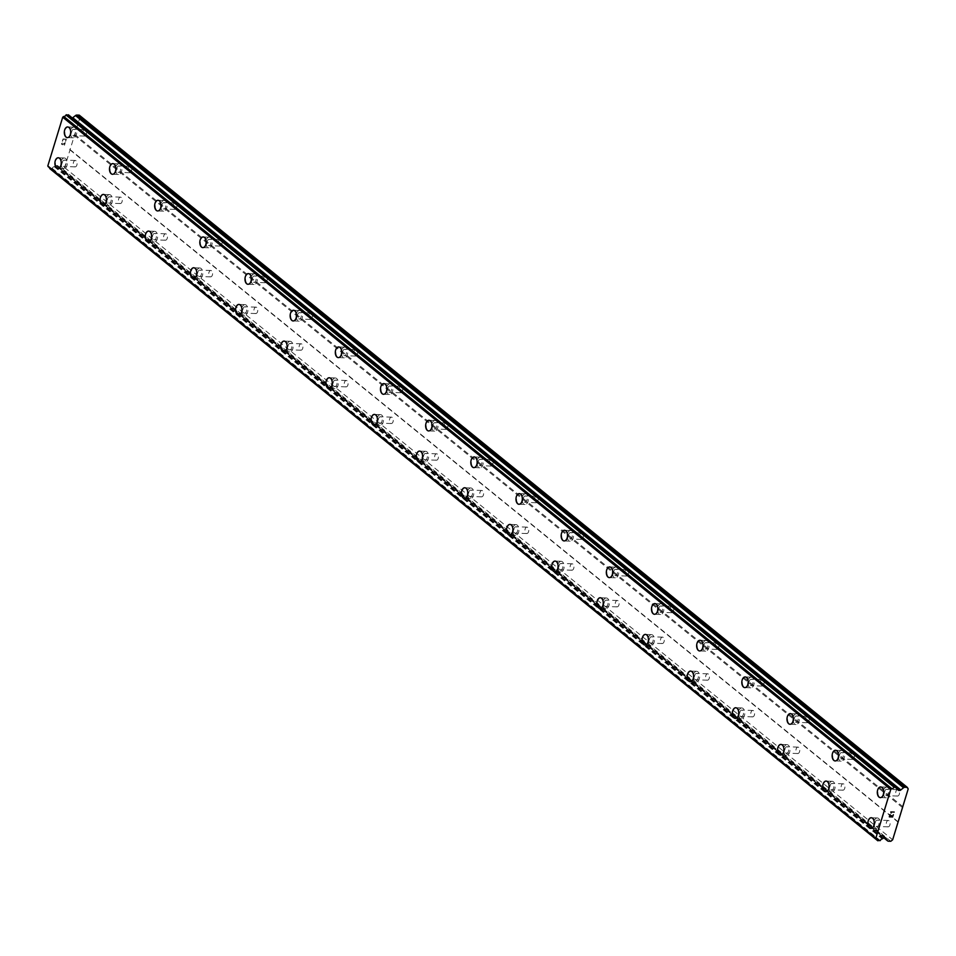 <?xml version="1.0" encoding="UTF-8"?>
<svg xmlns="http://www.w3.org/2000/svg" width="956" height="956" viewBox="0 0 956 956"><rect width="100%" height="100%" fill="white"/><g stroke="black" fill="none" stroke-linecap="round" stroke-linejoin="round"><path stroke-width="0.72" stroke-dasharray="4.78 3.58" d="M889.068 820.774A3.203 1.912 -88.1 0 0 888.303 820.463A3.203 1.912 -88.1 0 0 886.343 822.925A3.203 1.912 -88.1 0 0 887.311 826.546A3.203 1.912 -88.1 0 0 888.076 826.856A3.203 1.912 -88.1 0 0 890.036 824.395A3.203 1.912 -88.1 0 0 889.068 820.774M878.002 820.403A3.203 1.912 -88.1 0 0 877.226 820.093A3.203 1.912 -88.1 0 0 875.278 822.554A3.203 1.912 -88.1 0 0 876.234 826.175A3.203 1.912 -88.1 0 0 877.01 826.486A3.203 1.912 -88.1 0 0 878.958 824.024A3.203 1.912 -88.1 0 0 878.002 820.403M871.263 817.75L871.251 817.75A5.33 3.179 91.9 0 1 871.263 817.75A5.33 3.179 91.9 0 1 872.553 818.264A5.33 3.179 91.9 0 1 874.154 824.311A5.33 3.179 91.9 0 1 870.904 828.41A5.33 3.179 91.9 0 1 870.892 828.41L870.892 828.41M843.909 784.111A3.203 1.912 -88.1 0 0 843.132 783.801A3.203 1.912 -88.1 0 0 841.184 786.262A3.203 1.912 -88.1 0 0 842.14 789.883A3.203 1.912 -88.1 0 0 842.917 790.194A3.203 1.912 -88.1 0 0 844.865 787.732A3.203 1.912 -88.1 0 0 843.909 784.111M832.831 783.729A3.203 1.912 -88.1 0 0 832.055 783.418A3.203 1.912 -88.1 0 0 830.107 785.892A3.203 1.912 -88.1 0 0 831.075 789.513A3.203 1.912 -88.1 0 0 831.84 789.823A3.203 1.912 -88.1 0 0 833.799 787.362A3.203 1.912 -88.1 0 0 832.831 783.729M826.092 781.088L826.092 781.088A5.33 3.179 91.9 0 1 827.382 781.602A5.33 3.179 91.9 0 1 828.983 787.648A5.33 3.179 91.9 0 1 825.733 791.747L825.721 791.747M798.738 747.437A3.203 1.912 -88.1 0 0 797.961 747.126A3.203 1.912 -88.1 0 0 796.013 749.6A3.203 1.912 -88.1 0 0 796.969 753.22A3.203 1.912 -88.1 0 0 797.746 753.531A3.203 1.912 -88.1 0 0 799.694 751.069A3.203 1.912 -88.1 0 0 798.738 747.437M787.672 747.066A3.203 1.912 -88.1 0 0 786.896 746.755A3.203 1.912 -88.1 0 0 784.948 749.217A3.203 1.912 -88.1 0 0 785.904 752.85A3.203 1.912 -88.1 0 0 786.68 753.161A3.203 1.912 -88.1 0 0 788.628 750.687A3.203 1.912 -88.1 0 0 787.672 747.066M780.933 744.425L780.921 744.425A5.33 3.179 91.9 0 1 780.933 744.425A5.33 3.179 91.9 0 1 782.223 744.939A5.33 3.179 91.9 0 1 783.812 750.974A5.33 3.179 91.9 0 1 780.574 755.085A5.33 3.179 91.9 0 1 780.562 755.085L780.562 755.085M753.579 710.774A3.203 1.912 -88.1 0 0 752.802 710.463A3.203 1.912 -88.1 0 0 750.854 712.925A3.203 1.912 -88.1 0 0 751.81 716.558A3.203 1.912 -88.1 0 0 752.587 716.869A3.203 1.912 -88.1 0 0 754.535 714.395A3.203 1.912 -88.1 0 0 753.579 710.774M742.501 710.404A3.203 1.912 -88.1 0 0 741.725 710.093A3.203 1.912 -88.1 0 0 739.777 712.555A3.203 1.912 -88.1 0 0 740.733 716.175A3.203 1.912 -88.1 0 0 741.509 716.486A3.203 1.912 -88.1 0 0 743.457 714.024A3.203 1.912 -88.1 0 0 742.501 710.404M735.762 707.751L735.762 707.751A5.33 3.179 91.9 0 1 737.052 708.277A5.33 3.179 91.9 0 1 738.653 714.311A5.33 3.179 91.9 0 1 735.403 718.422A5.33 3.179 91.9 0 1 735.391 718.422L735.391 718.422M708.408 674.111A3.203 1.912 -88.1 0 0 707.631 673.801A3.203 1.912 -88.1 0 0 705.683 676.262A3.203 1.912 -88.1 0 0 706.639 679.883A3.203 1.912 -88.1 0 0 707.416 680.194A3.203 1.912 -88.1 0 0 709.364 677.732A3.203 1.912 -88.1 0 0 708.408 674.111M697.33 673.741A3.203 1.912 -88.1 0 0 696.566 673.43A3.203 1.912 -88.1 0 0 694.606 675.892A3.203 1.912 -88.1 0 0 695.574 679.513A3.203 1.912 -88.1 0 0 696.35 679.824A3.203 1.912 -88.1 0 0 698.298 677.362A3.203 1.912 -88.1 0 0 697.33 673.741M690.591 671.088L690.591 671.088A5.33 3.179 91.9 0 1 691.893 671.602A5.33 3.179 91.9 0 1 693.482 677.649A5.33 3.179 91.9 0 1 690.232 681.748L690.22 681.748M663.237 637.449A3.203 1.912 -88.1 0 0 662.46 637.138A3.203 1.912 -88.1 0 0 660.512 639.6A3.203 1.912 -88.1 0 0 661.468 643.221A3.203 1.912 -88.1 0 0 662.245 643.531A3.203 1.912 -88.1 0 0 664.193 641.07A3.203 1.912 -88.1 0 0 663.237 637.449M652.171 637.066A3.203 1.912 -88.1 0 0 651.395 636.756A3.203 1.912 -88.1 0 0 649.447 639.217A3.203 1.912 -88.1 0 0 650.403 642.85A3.203 1.912 -88.1 0 0 651.179 643.161A3.203 1.912 -88.1 0 0 653.127 640.699A3.203 1.912 -88.1 0 0 652.171 637.066M645.431 634.426L645.42 634.426A5.33 3.179 91.9 0 1 645.431 634.426A5.33 3.179 91.9 0 1 646.722 634.939A5.33 3.179 91.9 0 1 648.323 640.986A5.33 3.179 91.9 0 1 645.073 645.085A5.33 3.179 91.9 0 1 645.061 645.085L645.061 645.085M618.078 600.774A3.203 1.912 -88.1 0 0 617.301 600.464A3.203 1.912 -88.1 0 0 615.353 602.925A3.203 1.912 -88.1 0 0 616.309 606.558A3.203 1.912 -88.1 0 0 617.086 606.869A3.203 1.912 -88.1 0 0 619.034 604.407A3.203 1.912 -88.1 0 0 618.078 600.774M607 600.404A3.203 1.912 -88.1 0 0 606.224 600.093A3.203 1.912 -88.1 0 0 604.276 602.555A3.203 1.912 -88.1 0 0 605.232 606.188A3.203 1.912 -88.1 0 0 606.008 606.498A3.203 1.912 -88.1 0 0 607.956 604.025A3.203 1.912 -88.1 0 0 607 600.404M600.26 597.763L600.26 597.763A5.33 3.179 91.9 0 1 601.551 598.277A5.33 3.179 91.9 0 1 603.152 604.312A5.33 3.179 91.9 0 1 599.902 608.422L599.89 608.422M572.907 564.112A3.203 1.912 -88.1 0 0 572.13 563.801A3.203 1.912 -88.1 0 0 570.182 566.263A3.203 1.912 -88.1 0 0 571.138 569.895A3.203 1.912 -88.1 0 0 571.915 570.206A3.203 1.912 -88.1 0 0 573.863 567.733A3.203 1.912 -88.1 0 0 572.907 564.112M561.841 563.741A3.203 1.912 -88.1 0 0 561.064 563.431A3.203 1.912 -88.1 0 0 559.117 565.892A3.203 1.912 -88.1 0 0 560.073 569.513A3.203 1.912 -88.1 0 0 560.849 569.824A3.203 1.912 -88.1 0 0 562.797 567.362A3.203 1.912 -88.1 0 0 561.841 563.741M555.101 561.088L555.089 561.088A5.33 3.179 91.9 0 1 555.101 561.088A5.33 3.179 91.9 0 1 556.392 561.614A5.33 3.179 91.9 0 1 557.981 567.649A5.33 3.179 91.9 0 1 554.731 571.76L554.719 571.76M527.736 527.449A3.203 1.912 -88.1 0 0 526.971 527.138A3.203 1.912 -88.1 0 0 525.011 529.6A3.203 1.912 -88.1 0 0 525.979 533.221A3.203 1.912 -88.1 0 0 526.744 533.532A3.203 1.912 -88.1 0 0 528.704 531.07A3.203 1.912 -88.1 0 0 527.736 527.449M516.67 527.079A3.203 1.912 -88.1 0 0 515.893 526.768A3.203 1.912 -88.1 0 0 513.946 529.23A3.203 1.912 -88.1 0 0 514.902 532.851A3.203 1.912 -88.1 0 0 515.678 533.161A3.203 1.912 -88.1 0 0 517.626 530.7A3.203 1.912 -88.1 0 0 516.67 527.079M509.93 524.426L509.918 524.426A5.33 3.179 91.9 0 1 509.93 524.426A5.33 3.179 91.9 0 1 511.221 524.94A5.33 3.179 91.9 0 1 512.822 530.986A5.33 3.179 91.9 0 1 509.572 535.085A5.33 3.179 91.9 0 1 509.56 535.085L509.56 535.085M482.577 490.786A3.203 1.912 -88.1 0 0 481.8 490.476A3.203 1.912 -88.1 0 0 479.852 492.938A3.203 1.912 -88.1 0 0 480.808 496.558A3.203 1.912 -88.1 0 0 481.585 496.869A3.203 1.912 -88.1 0 0 483.533 494.407A3.203 1.912 -88.1 0 0 482.577 490.786M471.499 490.404A3.203 1.912 -88.1 0 0 470.722 490.093A3.203 1.912 -88.1 0 0 468.775 492.555A3.203 1.912 -88.1 0 0 469.743 496.188A3.203 1.912 -88.1 0 0 470.507 496.499A3.203 1.912 -88.1 0 0 472.467 494.037A3.203 1.912 -88.1 0 0 471.499 490.404M464.759 487.763L464.759 487.763A5.33 3.179 91.9 0 1 466.05 488.277A5.33 3.179 91.9 0 1 467.651 494.324A5.33 3.179 91.9 0 1 464.401 498.423L464.389 498.423M437.406 454.112A3.203 1.912 -88.1 0 0 436.629 453.801A3.203 1.912 -88.1 0 0 434.681 456.263A3.203 1.912 -88.1 0 0 435.637 459.896A3.203 1.912 -88.1 0 0 436.414 460.206A3.203 1.912 -88.1 0 0 438.362 457.745A3.203 1.912 -88.1 0 0 437.406 454.112M426.34 453.742A3.203 1.912 -88.1 0 0 425.563 453.431A3.203 1.912 -88.1 0 0 423.616 455.893A3.203 1.912 -88.1 0 0 424.572 459.525A3.203 1.912 -88.1 0 0 425.348 459.824A3.203 1.912 -88.1 0 0 427.296 457.362A3.203 1.912 -88.1 0 0 426.34 453.742M419.6 451.101L419.588 451.101A5.33 3.179 91.9 0 1 419.6 451.101A5.33 3.179 91.9 0 1 420.891 451.614A5.33 3.179 91.9 0 1 422.48 457.649A5.33 3.179 91.9 0 1 419.242 461.76A5.33 3.179 91.9 0 1 419.23 461.76L419.242 461.76M392.235 417.449A3.203 1.912 -88.1 0 0 391.47 417.139A3.203 1.912 -88.1 0 0 389.51 419.6A3.203 1.912 -88.1 0 0 390.478 423.233A3.203 1.912 -88.1 0 0 391.255 423.532A3.203 1.912 -88.1 0 0 393.203 421.07A3.203 1.912 -88.1 0 0 392.235 417.449M381.169 417.079A3.203 1.912 -88.1 0 0 380.392 416.768A3.203 1.912 -88.1 0 0 378.445 419.23A3.203 1.912 -88.1 0 0 379.401 422.851A3.203 1.912 -88.1 0 0 380.177 423.161A3.203 1.912 -88.1 0 0 382.125 420.7A3.203 1.912 -88.1 0 0 381.169 417.079M374.417 414.426L374.429 414.426A5.33 3.179 91.9 0 1 375.72 414.952A5.33 3.179 91.9 0 1 377.321 420.987A5.33 3.179 91.9 0 1 374.071 425.097A5.33 3.179 91.9 0 1 374.059 425.097L374.071 425.097M347.076 380.787A3.203 1.912 -88.1 0 0 346.299 380.476A3.203 1.912 -88.1 0 0 344.351 382.938A3.203 1.912 -88.1 0 0 345.307 386.559A3.203 1.912 -88.1 0 0 346.084 386.869A3.203 1.912 -88.1 0 0 348.032 384.408A3.203 1.912 -88.1 0 0 347.076 380.787M335.998 380.416A3.203 1.912 -88.1 0 0 335.233 380.106A3.203 1.912 -88.1 0 0 333.274 382.567A3.203 1.912 -88.1 0 0 334.242 386.188A3.203 1.912 -88.1 0 0 335.018 386.499A3.203 1.912 -88.1 0 0 336.966 384.037A3.203 1.912 -88.1 0 0 335.998 380.416M329.246 377.763L329.258 377.763A5.33 3.179 91.9 0 1 330.549 378.277A5.33 3.179 91.9 0 1 332.15 384.324A5.33 3.179 91.9 0 1 328.9 388.423L328.888 388.423M301.905 344.124A3.203 1.912 -88.1 0 0 301.128 343.813A3.203 1.912 -88.1 0 0 299.18 346.275A3.203 1.912 -88.1 0 0 300.136 349.896A3.203 1.912 -88.1 0 0 300.913 350.207A3.203 1.912 -88.1 0 0 302.861 347.745A3.203 1.912 -88.1 0 0 301.905 344.124M290.839 343.742A3.203 1.912 -88.1 0 0 290.062 343.431A3.203 1.912 -88.1 0 0 288.115 345.893A3.203 1.912 -88.1 0 0 289.071 349.526A3.203 1.912 -88.1 0 0 289.847 349.836A3.203 1.912 -88.1 0 0 291.795 347.375A3.203 1.912 -88.1 0 0 290.839 343.742M284.099 341.101L284.087 341.101A5.33 3.179 91.9 0 1 284.099 341.101A5.33 3.179 91.9 0 1 285.39 341.615A5.33 3.179 91.9 0 1 286.991 347.661A5.33 3.179 91.9 0 1 283.741 351.76A5.33 3.179 91.9 0 1 283.729 351.76L283.729 351.76M256.746 307.45A3.203 1.912 -88.1 0 0 255.969 307.139A3.203 1.912 -88.1 0 0 254.021 309.601A3.203 1.912 -88.1 0 0 254.977 313.233A3.203 1.912 -88.1 0 0 255.754 313.544A3.203 1.912 -88.1 0 0 257.702 311.082A3.203 1.912 -88.1 0 0 256.746 307.45M245.668 307.079A3.203 1.912 -88.1 0 0 244.891 306.768A3.203 1.912 -88.1 0 0 242.944 309.23A3.203 1.912 -88.1 0 0 243.9 312.863A3.203 1.912 -88.1 0 0 244.676 313.162A3.203 1.912 -88.1 0 0 246.624 310.7A3.203 1.912 -88.1 0 0 245.668 307.079M238.928 304.438L238.928 304.438A5.33 3.179 91.9 0 1 240.219 304.952A5.33 3.179 91.9 0 1 241.82 310.987A5.33 3.179 91.9 0 1 238.57 315.098L238.558 315.098M211.575 270.787A3.203 1.912 -88.1 0 0 210.798 270.476A3.203 1.912 -88.1 0 0 208.85 272.938A3.203 1.912 -88.1 0 0 209.806 276.571A3.203 1.912 -88.1 0 0 210.583 276.87A3.203 1.912 -88.1 0 0 212.531 274.408A3.203 1.912 -88.1 0 0 211.575 270.787M200.509 270.417A3.203 1.912 -88.1 0 0 199.732 270.106A3.203 1.912 -88.1 0 0 197.784 272.568A3.203 1.912 -88.1 0 0 198.74 276.188A3.203 1.912 -88.1 0 0 199.517 276.499A3.203 1.912 -88.1 0 0 201.465 274.037A3.203 1.912 -88.1 0 0 200.509 270.417M193.757 267.764L193.757 267.764A5.33 3.179 91.9 0 1 195.06 268.289A5.33 3.179 91.9 0 1 196.649 274.324A5.33 3.179 91.9 0 1 193.399 278.435L193.387 278.435M166.404 234.124A3.203 1.912 -88.1 0 0 165.627 233.814A3.203 1.912 -88.1 0 0 163.679 236.275A3.203 1.912 -88.1 0 0 164.647 239.896A3.203 1.912 -88.1 0 0 165.412 240.207A3.203 1.912 -88.1 0 0 167.372 237.745A3.203 1.912 -88.1 0 0 166.404 234.124M155.338 233.754A3.203 1.912 -88.1 0 0 154.561 233.443A3.203 1.912 -88.1 0 0 152.613 235.905A3.203 1.912 -88.1 0 0 153.569 239.526A3.203 1.912 -88.1 0 0 154.346 239.837A3.203 1.912 -88.1 0 0 156.294 237.375A3.203 1.912 -88.1 0 0 155.338 233.754M148.598 231.101L148.586 231.101A5.33 3.179 91.9 0 1 148.598 231.101A5.33 3.179 91.9 0 1 149.889 231.615A5.33 3.179 91.9 0 1 151.49 237.662A5.33 3.179 91.9 0 1 148.24 241.76A5.33 3.179 91.9 0 1 148.228 241.76L148.228 241.76M121.245 197.462A3.203 1.912 -88.1 0 0 120.468 197.151A3.203 1.912 -88.1 0 0 118.52 199.613A3.203 1.912 -88.1 0 0 119.476 203.234A3.203 1.912 -88.1 0 0 120.253 203.544A3.203 1.912 -88.1 0 0 122.201 201.083A3.203 1.912 -88.1 0 0 121.245 197.462M110.167 197.079A3.203 1.912 -88.1 0 0 109.39 196.769A3.203 1.912 -88.1 0 0 107.442 199.23A3.203 1.912 -88.1 0 0 108.398 202.863A3.203 1.912 -88.1 0 0 109.175 203.174A3.203 1.912 -88.1 0 0 111.135 200.712A3.203 1.912 -88.1 0 0 110.167 197.079M103.427 194.438L103.427 194.438A5.33 3.179 91.9 0 1 104.718 194.952A5.33 3.179 91.9 0 1 106.319 200.999A5.33 3.179 91.9 0 1 103.069 205.098L103.057 205.098M76.074 160.787A3.203 1.912 -88.1 0 0 75.297 160.477A3.203 1.912 -88.1 0 0 73.349 162.938A3.203 1.912 -88.1 0 0 74.305 166.571A3.203 1.912 -88.1 0 0 75.082 166.882A3.203 1.912 -88.1 0 0 77.03 164.42A3.203 1.912 -88.1 0 0 76.074 160.787M65.008 160.417A3.203 1.912 -88.1 0 0 64.231 160.106A3.203 1.912 -88.1 0 0 62.283 162.568A3.203 1.912 -88.1 0 0 63.239 166.201A3.203 1.912 -88.1 0 0 64.016 166.499A3.203 1.912 -88.1 0 0 65.964 164.038A3.203 1.912 -88.1 0 0 65.008 160.417M58.268 157.776L58.256 157.776A5.33 3.179 91.9 0 1 58.268 157.776A5.33 3.179 91.9 0 1 59.559 158.29A5.33 3.179 91.9 0 1 61.148 164.324A5.33 3.179 91.9 0 1 57.898 168.435L57.898 168.435M898.497 789.955A3.203 1.912 -88.1 0 0 897.72 789.644A3.203 1.912 -88.1 0 0 895.772 792.106A3.203 1.912 -88.1 0 0 896.728 795.739A3.203 1.912 -88.1 0 0 897.505 796.049A3.203 1.912 -88.1 0 0 899.453 793.588A3.203 1.912 -88.1 0 0 898.497 789.955M887.419 789.584A3.203 1.912 -88.1 0 0 886.642 789.274A3.203 1.912 -88.1 0 0 884.694 791.735A3.203 1.912 -88.1 0 0 885.662 795.368A3.203 1.912 -88.1 0 0 886.427 795.667A3.203 1.912 -88.1 0 0 888.387 793.205A3.203 1.912 -88.1 0 0 887.419 789.584M880.679 786.943L880.679 786.943A5.33 3.179 91.9 0 1 881.97 787.457A5.33 3.179 91.9 0 1 883.571 793.492A5.33 3.179 91.9 0 1 880.321 797.603L880.309 797.603M853.326 753.292A3.203 1.912 -88.1 0 0 852.549 752.981A3.203 1.912 -88.1 0 0 850.601 755.443A3.203 1.912 -88.1 0 0 851.557 759.076A3.203 1.912 -88.1 0 0 852.334 759.375A3.203 1.912 -88.1 0 0 854.282 756.913A3.203 1.912 -88.1 0 0 853.326 753.292M842.26 752.922A3.203 1.912 -88.1 0 0 841.483 752.611A3.203 1.912 -88.1 0 0 839.535 755.073A3.203 1.912 -88.1 0 0 840.491 758.694A3.203 1.912 -88.1 0 0 841.268 759.004A3.203 1.912 -88.1 0 0 843.216 756.543A3.203 1.912 -88.1 0 0 842.26 752.922M835.52 750.269L835.508 750.269A5.33 3.179 91.9 0 1 835.52 750.269A5.33 3.179 91.9 0 1 836.811 750.795A5.33 3.179 91.9 0 1 838.4 756.829A5.33 3.179 91.9 0 1 835.162 760.94A5.33 3.179 91.9 0 1 835.15 760.94L835.162 760.94M808.167 716.63A3.203 1.912 -88.1 0 0 807.39 716.319A3.203 1.912 -88.1 0 0 805.43 718.781A3.203 1.912 -88.1 0 0 806.398 722.401A3.203 1.912 -88.1 0 0 807.175 722.712A3.203 1.912 -88.1 0 0 809.123 720.25A3.203 1.912 -88.1 0 0 808.167 716.63M797.089 716.259A3.203 1.912 -88.1 0 0 796.312 715.948A3.203 1.912 -88.1 0 0 794.364 718.41A3.203 1.912 -88.1 0 0 795.32 722.031A3.203 1.912 -88.1 0 0 796.097 722.342A3.203 1.912 -88.1 0 0 798.045 719.88A3.203 1.912 -88.1 0 0 797.089 716.259M790.337 713.606L790.349 713.606A5.33 3.179 91.9 0 1 791.64 714.12A5.33 3.179 91.9 0 1 793.241 720.167A5.33 3.179 91.9 0 1 789.991 724.266A5.33 3.179 91.9 0 1 789.979 724.266L789.991 724.266M762.996 679.967A3.203 1.912 -88.1 0 0 762.219 679.656A3.203 1.912 -88.1 0 0 760.271 682.118A3.203 1.912 -88.1 0 0 761.227 685.739A3.203 1.912 -88.1 0 0 762.004 686.05A3.203 1.912 -88.1 0 0 763.952 683.588A3.203 1.912 -88.1 0 0 762.996 679.967M751.918 679.585A3.203 1.912 -88.1 0 0 751.153 679.274A3.203 1.912 -88.1 0 0 749.193 681.736A3.203 1.912 -88.1 0 0 750.161 685.368A3.203 1.912 -88.1 0 0 750.938 685.679A3.203 1.912 -88.1 0 0 752.886 683.217A3.203 1.912 -88.1 0 0 751.918 679.585M745.166 676.944L745.178 676.944A5.33 3.179 91.9 0 1 746.469 677.457A5.33 3.179 91.9 0 1 748.07 683.504A5.33 3.179 91.9 0 1 744.82 687.603L744.808 687.603M717.825 643.292A3.203 1.912 -88.1 0 0 717.048 642.982A3.203 1.912 -88.1 0 0 715.1 645.443A3.203 1.912 -88.1 0 0 716.056 649.076A3.203 1.912 -88.1 0 0 716.833 649.387A3.203 1.912 -88.1 0 0 718.781 646.925A3.203 1.912 -88.1 0 0 717.825 643.292M706.759 642.922A3.203 1.912 -88.1 0 0 705.982 642.611A3.203 1.912 -88.1 0 0 704.034 645.073A3.203 1.912 -88.1 0 0 704.99 648.706A3.203 1.912 -88.1 0 0 705.767 649.005A3.203 1.912 -88.1 0 0 707.715 646.543A3.203 1.912 -88.1 0 0 706.759 642.922M700.019 640.281L700.007 640.281A5.33 3.179 91.9 0 1 700.019 640.281A5.33 3.179 91.9 0 1 701.31 640.795A5.33 3.179 91.9 0 1 702.911 646.83A5.33 3.179 91.9 0 1 699.661 650.94A5.33 3.179 91.9 0 1 699.649 650.94L699.649 650.94M672.665 606.63A3.203 1.912 -88.1 0 0 671.889 606.319A3.203 1.912 -88.1 0 0 669.941 608.781A3.203 1.912 -88.1 0 0 670.897 612.414A3.203 1.912 -88.1 0 0 671.674 612.712A3.203 1.912 -88.1 0 0 673.622 610.251A3.203 1.912 -88.1 0 0 672.665 606.63M661.588 606.259A3.203 1.912 -88.1 0 0 660.811 605.949A3.203 1.912 -88.1 0 0 658.863 608.41A3.203 1.912 -88.1 0 0 659.819 612.031A3.203 1.912 -88.1 0 0 660.596 612.342A3.203 1.912 -88.1 0 0 662.544 609.88A3.203 1.912 -88.1 0 0 661.588 606.259M654.848 603.606L654.848 603.606A5.33 3.179 91.9 0 1 656.139 604.132A5.33 3.179 91.9 0 1 657.74 610.167A5.33 3.179 91.9 0 1 654.49 614.278L654.478 614.278M627.495 569.967A3.203 1.912 -88.1 0 0 626.718 569.657A3.203 1.912 -88.1 0 0 624.77 572.118A3.203 1.912 -88.1 0 0 625.726 575.739A3.203 1.912 -88.1 0 0 626.503 576.05A3.203 1.912 -88.1 0 0 628.451 573.588A3.203 1.912 -88.1 0 0 627.495 569.967M616.429 569.597A3.203 1.912 -88.1 0 0 615.652 569.286A3.203 1.912 -88.1 0 0 613.704 571.748A3.203 1.912 -88.1 0 0 614.66 575.369A3.203 1.912 -88.1 0 0 615.437 575.679A3.203 1.912 -88.1 0 0 617.385 573.218A3.203 1.912 -88.1 0 0 616.429 569.597M609.677 566.944L609.677 566.944A5.33 3.179 91.9 0 1 610.98 567.458A5.33 3.179 91.9 0 1 612.569 573.504A5.33 3.179 91.9 0 1 609.319 577.603L609.307 577.603M582.324 533.305A3.203 1.912 -88.1 0 0 581.547 532.994A3.203 1.912 -88.1 0 0 579.599 535.456A3.203 1.912 -88.1 0 0 580.567 539.076A3.203 1.912 -88.1 0 0 581.332 539.387A3.203 1.912 -88.1 0 0 583.291 536.925A3.203 1.912 -88.1 0 0 582.324 533.305M571.258 532.922A3.203 1.912 -88.1 0 0 570.481 532.611A3.203 1.912 -88.1 0 0 568.533 535.073A3.203 1.912 -88.1 0 0 569.489 538.706A3.203 1.912 -88.1 0 0 570.266 539.017A3.203 1.912 -88.1 0 0 572.214 536.555A3.203 1.912 -88.1 0 0 571.258 532.922M564.518 530.281L564.506 530.281A5.33 3.179 91.9 0 1 564.518 530.281A5.33 3.179 91.9 0 1 565.809 530.795A5.33 3.179 91.9 0 1 567.41 536.842A5.33 3.179 91.9 0 1 564.16 540.941A5.33 3.179 91.9 0 1 564.148 540.941L564.148 540.941M537.164 496.63A3.203 1.912 -88.1 0 0 536.388 496.319A3.203 1.912 -88.1 0 0 534.44 498.781A3.203 1.912 -88.1 0 0 535.396 502.414A3.203 1.912 -88.1 0 0 536.173 502.725A3.203 1.912 -88.1 0 0 538.12 500.263A3.203 1.912 -88.1 0 0 537.164 496.63M526.087 496.26A3.203 1.912 -88.1 0 0 525.31 495.949A3.203 1.912 -88.1 0 0 523.362 498.411A3.203 1.912 -88.1 0 0 524.318 502.031A3.203 1.912 -88.1 0 0 525.095 502.342A3.203 1.912 -88.1 0 0 527.055 499.88A3.203 1.912 -88.1 0 0 526.087 496.26M519.347 493.619L519.347 493.619A5.33 3.179 91.9 0 1 520.638 494.133A5.33 3.179 91.9 0 1 522.239 500.167A5.33 3.179 91.9 0 1 518.989 504.278L518.977 504.278M491.993 459.967A3.203 1.912 -88.1 0 0 491.217 459.657A3.203 1.912 -88.1 0 0 489.269 462.118A3.203 1.912 -88.1 0 0 490.225 465.751A3.203 1.912 -88.1 0 0 491.002 466.05A3.203 1.912 -88.1 0 0 492.949 463.588A3.203 1.912 -88.1 0 0 491.993 459.967M480.928 459.597A3.203 1.912 -88.1 0 0 480.151 459.286A3.203 1.912 -88.1 0 0 478.203 461.748A3.203 1.912 -88.1 0 0 479.159 465.369A3.203 1.912 -88.1 0 0 479.936 465.68A3.203 1.912 -88.1 0 0 481.884 463.218A3.203 1.912 -88.1 0 0 480.928 459.597M474.188 456.944L474.176 456.944A5.33 3.179 91.9 0 1 474.188 456.944A5.33 3.179 91.9 0 1 475.479 457.47A5.33 3.179 91.9 0 1 477.068 463.505A5.33 3.179 91.9 0 1 473.818 467.615L473.818 467.615M446.822 423.305A3.203 1.912 -88.1 0 0 446.058 422.994A3.203 1.912 -88.1 0 0 444.098 425.456A3.203 1.912 -88.1 0 0 445.066 429.077A3.203 1.912 -88.1 0 0 445.843 429.387A3.203 1.912 -88.1 0 0 447.79 426.926A3.203 1.912 -88.1 0 0 446.822 423.305M435.757 422.934A3.203 1.912 -88.1 0 0 434.98 422.624A3.203 1.912 -88.1 0 0 433.032 425.085A3.203 1.912 -88.1 0 0 433.988 428.706A3.203 1.912 -88.1 0 0 434.765 429.017A3.203 1.912 -88.1 0 0 436.713 426.555A3.203 1.912 -88.1 0 0 435.757 422.934M429.017 420.281L429.005 420.281A5.33 3.179 91.9 0 1 429.017 420.281A5.33 3.179 91.9 0 1 430.308 420.795A5.33 3.179 91.9 0 1 431.909 426.842A5.33 3.179 91.9 0 1 428.658 430.941A5.33 3.179 91.9 0 1 428.647 430.941L428.647 430.941M401.663 386.642A3.203 1.912 -88.1 0 0 400.887 386.332A3.203 1.912 -88.1 0 0 398.939 388.793A3.203 1.912 -88.1 0 0 399.895 392.414A3.203 1.912 -88.1 0 0 400.672 392.725A3.203 1.912 -88.1 0 0 402.619 390.263A3.203 1.912 -88.1 0 0 401.663 386.642M390.586 386.26A3.203 1.912 -88.1 0 0 389.821 385.949A3.203 1.912 -88.1 0 0 387.861 388.411A3.203 1.912 -88.1 0 0 388.829 392.044A3.203 1.912 -88.1 0 0 389.594 392.354A3.203 1.912 -88.1 0 0 391.554 389.893A3.203 1.912 -88.1 0 0 390.586 386.26M383.846 383.619L383.846 383.619A5.33 3.179 91.9 0 1 385.137 384.133A5.33 3.179 91.9 0 1 386.738 390.179A5.33 3.179 91.9 0 1 383.487 394.278L383.476 394.278M356.492 349.968A3.203 1.912 -88.1 0 0 355.716 349.657A3.203 1.912 -88.1 0 0 353.768 352.119A3.203 1.912 -88.1 0 0 354.724 355.752A3.203 1.912 -88.1 0 0 355.501 356.062A3.203 1.912 -88.1 0 0 357.448 353.601A3.203 1.912 -88.1 0 0 356.492 349.968M345.427 349.597A3.203 1.912 -88.1 0 0 344.65 349.287A3.203 1.912 -88.1 0 0 342.702 351.748A3.203 1.912 -88.1 0 0 343.658 355.369A3.203 1.912 -88.1 0 0 344.435 355.68A3.203 1.912 -88.1 0 0 346.383 353.218A3.203 1.912 -88.1 0 0 345.427 349.597M338.687 346.956L338.675 346.956A5.33 3.179 91.9 0 1 338.687 346.956A5.33 3.179 91.9 0 1 339.978 347.47A5.33 3.179 91.9 0 1 341.579 353.505A5.33 3.179 91.9 0 1 338.328 357.616A5.33 3.179 91.9 0 1 338.316 357.616L338.316 357.616M311.333 313.305A3.203 1.912 -88.1 0 0 310.557 312.994A3.203 1.912 -88.1 0 0 308.609 315.456A3.203 1.912 -88.1 0 0 309.565 319.077A3.203 1.912 -88.1 0 0 310.341 319.388A3.203 1.912 -88.1 0 0 312.289 316.926A3.203 1.912 -88.1 0 0 311.333 313.305M300.256 312.935A3.203 1.912 -88.1 0 0 299.479 312.624A3.203 1.912 -88.1 0 0 297.531 315.086A3.203 1.912 -88.1 0 0 298.487 318.707A3.203 1.912 -88.1 0 0 299.264 319.017A3.203 1.912 -88.1 0 0 301.212 316.555A3.203 1.912 -88.1 0 0 300.256 312.935M293.516 310.282L293.516 310.282A5.33 3.179 91.9 0 1 294.807 310.808A5.33 3.179 91.9 0 1 296.408 316.842A5.33 3.179 91.9 0 1 293.157 320.953A5.33 3.179 91.9 0 1 293.145 320.953L293.145 320.953M266.162 276.643A3.203 1.912 -88.1 0 0 265.386 276.332A3.203 1.912 -88.1 0 0 263.438 278.794A3.203 1.912 -88.1 0 0 264.394 282.414A3.203 1.912 -88.1 0 0 265.171 282.725A3.203 1.912 -88.1 0 0 267.118 280.263A3.203 1.912 -88.1 0 0 266.162 276.643M255.097 276.26A3.203 1.912 -88.1 0 0 254.32 275.961A3.203 1.912 -88.1 0 0 252.372 278.423A3.203 1.912 -88.1 0 0 253.328 282.044A3.203 1.912 -88.1 0 0 254.105 282.355A3.203 1.912 -88.1 0 0 256.053 279.893A3.203 1.912 -88.1 0 0 255.097 276.26M248.345 273.619L248.345 273.619A5.33 3.179 91.9 0 1 249.647 274.133A5.33 3.179 91.9 0 1 251.237 280.18A5.33 3.179 91.9 0 1 247.986 284.279L247.974 284.279M220.991 239.968A3.203 1.912 -88.1 0 0 220.215 239.669A3.203 1.912 -88.1 0 0 218.267 242.131A3.203 1.912 -88.1 0 0 219.235 245.752A3.203 1.912 -88.1 0 0 220 246.062A3.203 1.912 -88.1 0 0 221.959 243.601A3.203 1.912 -88.1 0 0 220.991 239.968M209.926 239.598A3.203 1.912 -88.1 0 0 209.149 239.287A3.203 1.912 -88.1 0 0 207.201 241.749A3.203 1.912 -88.1 0 0 208.157 245.381A3.203 1.912 -88.1 0 0 208.934 245.692A3.203 1.912 -88.1 0 0 210.882 243.23A3.203 1.912 -88.1 0 0 209.926 239.598M203.186 236.957L203.174 236.957A5.33 3.179 91.9 0 1 203.186 236.957A5.33 3.179 91.9 0 1 204.476 237.47A5.33 3.179 91.9 0 1 206.078 243.517A5.33 3.179 91.9 0 1 202.827 247.616A5.33 3.179 91.9 0 1 202.815 247.616L202.827 247.616M175.832 203.305A3.203 1.912 -88.1 0 0 175.056 202.995A3.203 1.912 -88.1 0 0 173.108 205.456A3.203 1.912 -88.1 0 0 174.064 209.089A3.203 1.912 -88.1 0 0 174.84 209.4A3.203 1.912 -88.1 0 0 176.788 206.938A3.203 1.912 -88.1 0 0 175.832 203.305M164.755 202.935A3.203 1.912 -88.1 0 0 163.978 202.624A3.203 1.912 -88.1 0 0 162.03 205.086A3.203 1.912 -88.1 0 0 162.986 208.707A3.203 1.912 -88.1 0 0 163.763 209.017A3.203 1.912 -88.1 0 0 165.711 206.556A3.203 1.912 -88.1 0 0 164.755 202.935M158.003 200.294L158.015 200.294A5.33 3.179 91.9 0 1 159.305 200.808A5.33 3.179 91.9 0 1 160.907 206.843A5.33 3.179 91.9 0 1 157.656 210.953L157.644 210.953M130.661 166.643A3.203 1.912 -88.1 0 0 129.885 166.332A3.203 1.912 -88.1 0 0 127.937 168.794A3.203 1.912 -88.1 0 0 128.893 172.415A3.203 1.912 -88.1 0 0 129.669 172.725A3.203 1.912 -88.1 0 0 131.617 170.264A3.203 1.912 -88.1 0 0 130.661 166.643M119.596 166.272A3.203 1.912 -88.1 0 0 118.819 165.962A3.203 1.912 -88.1 0 0 116.871 168.423A3.203 1.912 -88.1 0 0 117.827 172.044A3.203 1.912 -88.1 0 0 118.604 172.355A3.203 1.912 -88.1 0 0 120.552 169.893A3.203 1.912 -88.1 0 0 119.596 166.272M112.856 163.619L112.844 163.619A5.33 3.179 91.9 0 1 112.856 163.619A5.33 3.179 91.9 0 1 114.146 164.133A5.33 3.179 91.9 0 1 115.736 170.18A5.33 3.179 91.9 0 1 112.485 174.291L112.473 174.279M85.49 129.98A3.203 1.912 -88.1 0 0 84.726 129.669A3.203 1.912 -88.1 0 0 82.766 132.131A3.203 1.912 -88.1 0 0 83.734 135.752A3.203 1.912 -88.1 0 0 84.498 136.063A3.203 1.912 -88.1 0 0 86.458 133.601A3.203 1.912 -88.1 0 0 85.49 129.98M74.425 129.598A3.203 1.912 -88.1 0 0 73.648 129.299A3.203 1.912 -88.1 0 0 71.7 131.761A3.203 1.912 -88.1 0 0 72.656 135.382A3.203 1.912 -88.1 0 0 73.433 135.692A3.203 1.912 -88.1 0 0 75.381 133.231A3.203 1.912 -88.1 0 0 74.425 129.598M67.685 126.957L67.673 126.957A5.33 3.179 91.9 0 1 67.685 126.957A5.33 3.179 91.9 0 1 68.975 127.471A5.33 3.179 91.9 0 1 70.577 133.517A5.33 3.179 91.9 0 1 67.326 137.616A5.33 3.179 91.9 0 1 67.314 137.616L67.314 137.616M75.01 127.674A5.33 3.179 -88.1 0 0 73.72 127.16A5.33 3.179 -88.1 0 0 70.469 131.271A5.33 3.179 -88.1 0 0 72.07 137.306A5.33 3.179 -88.1 0 0 73.361 137.819A5.33 3.179 -88.1 0 0 76.611 133.721A5.33 3.179 -88.1 0 0 75.01 127.674M69.549 127.495A5.33 3.179 -88.1 0 0 68.258 126.981A5.33 3.179 -88.1 0 0 65.008 131.08A5.33 3.179 -88.1 0 0 66.597 137.126A5.33 3.179 -88.1 0 0 67.9 137.64A5.33 3.179 -88.1 0 0 71.138 133.529A5.33 3.179 -88.1 0 0 69.549 127.495M120.181 164.348A5.33 3.179 -88.1 0 0 118.891 163.823A5.33 3.179 -88.1 0 0 115.64 167.933A5.33 3.179 -88.1 0 0 117.241 173.968A5.33 3.179 -88.1 0 0 118.532 174.494A5.33 3.179 -88.1 0 0 121.782 170.383A5.33 3.179 -88.1 0 0 120.181 164.348M114.708 164.157A5.33 3.179 -88.1 0 0 113.417 163.643A5.33 3.179 -88.1 0 0 110.167 167.742A5.33 3.179 -88.1 0 0 111.768 173.789A5.33 3.179 -88.1 0 0 113.059 174.303A5.33 3.179 -88.1 0 0 116.309 170.204A5.33 3.179 -88.1 0 0 114.708 164.157M165.352 201.011A5.33 3.179 -88.1 0 0 164.05 200.497A5.33 3.179 -88.1 0 0 160.811 204.596A5.33 3.179 -88.1 0 0 162.401 210.643A5.33 3.179 -88.1 0 0 163.691 211.156A5.33 3.179 -88.1 0 0 166.941 207.046A5.33 3.179 -88.1 0 0 165.352 201.011M159.879 200.82A5.33 3.179 -88.1 0 0 158.588 200.306A5.33 3.179 -88.1 0 0 155.338 204.417A5.33 3.179 -88.1 0 0 156.939 210.451A5.33 3.179 -88.1 0 0 158.23 210.965A5.33 3.179 -88.1 0 0 161.48 206.866A5.33 3.179 -88.1 0 0 159.879 200.82M210.511 237.674A5.33 3.179 -88.1 0 0 209.221 237.16A5.33 3.179 -88.1 0 0 205.97 241.259A5.33 3.179 -88.1 0 0 207.571 247.305A5.33 3.179 -88.1 0 0 208.862 247.819A5.33 3.179 -88.1 0 0 212.113 243.72A5.33 3.179 -88.1 0 0 210.511 237.674M205.05 237.494A5.33 3.179 -88.1 0 0 203.759 236.969A5.33 3.179 -88.1 0 0 200.509 241.079A5.33 3.179 -88.1 0 0 202.098 247.114A5.33 3.179 -88.1 0 0 203.389 247.64A5.33 3.179 -88.1 0 0 206.639 243.529A5.33 3.179 -88.1 0 0 205.05 237.494M255.682 274.336A5.33 3.179 -88.1 0 0 254.392 273.822A5.33 3.179 -88.1 0 0 251.141 277.933A5.33 3.179 -88.1 0 0 252.731 283.968A5.33 3.179 -88.1 0 0 254.033 284.482A5.33 3.179 -88.1 0 0 257.272 280.383A5.33 3.179 -88.1 0 0 255.682 274.336M250.209 274.157A5.33 3.179 -88.1 0 0 248.919 273.643A5.33 3.179 -88.1 0 0 245.668 277.742A5.33 3.179 -88.1 0 0 247.269 283.789A5.33 3.179 -88.1 0 0 248.56 284.302A5.33 3.179 -88.1 0 0 251.81 280.192A5.33 3.179 -88.1 0 0 250.209 274.157M300.841 311.011A5.33 3.179 -88.1 0 0 299.551 310.485A5.33 3.179 -88.1 0 0 296.3 314.596A5.33 3.179 -88.1 0 0 297.902 320.63A5.33 3.179 -88.1 0 0 299.192 321.156A5.33 3.179 -88.1 0 0 302.443 317.045A5.33 3.179 -88.1 0 0 300.841 311.011M295.38 310.82A5.33 3.179 -88.1 0 0 294.089 310.306A5.33 3.179 -88.1 0 0 290.839 314.405A5.33 3.179 -88.1 0 0 292.44 320.451A5.33 3.179 -88.1 0 0 293.731 320.965A5.33 3.179 -88.1 0 0 296.981 316.866A5.33 3.179 -88.1 0 0 295.38 310.82M346.012 347.673A5.33 3.179 -88.1 0 0 344.722 347.159A5.33 3.179 -88.1 0 0 341.471 351.258A5.33 3.179 -88.1 0 0 343.073 357.305A5.33 3.179 -88.1 0 0 344.363 357.819A5.33 3.179 -88.1 0 0 347.614 353.708A5.33 3.179 -88.1 0 0 346.012 347.673M340.551 347.482A5.33 3.179 -88.1 0 0 339.249 346.968A5.33 3.179 -88.1 0 0 336.01 351.079A5.33 3.179 -88.1 0 0 337.599 357.114A5.33 3.179 -88.1 0 0 338.89 357.628A5.33 3.179 -88.1 0 0 342.14 353.529A5.33 3.179 -88.1 0 0 340.551 347.482M391.183 384.336A5.33 3.179 -88.1 0 0 389.893 383.822A5.33 3.179 -88.1 0 0 386.642 387.921A5.33 3.179 -88.1 0 0 388.232 393.968A5.33 3.179 -88.1 0 0 389.522 394.481A5.33 3.179 -88.1 0 0 392.773 390.383A5.33 3.179 -88.1 0 0 391.183 384.336M385.71 384.157A5.33 3.179 -88.1 0 0 384.42 383.631A5.33 3.179 -88.1 0 0 381.169 387.742A5.33 3.179 -88.1 0 0 382.77 393.776A5.33 3.179 -88.1 0 0 384.061 394.302A5.33 3.179 -88.1 0 0 387.311 390.191A5.33 3.179 -88.1 0 0 385.71 384.157M436.342 420.999A5.33 3.179 -88.1 0 0 435.052 420.485A5.33 3.179 -88.1 0 0 431.801 424.595A5.33 3.179 -88.1 0 0 433.403 430.63A5.33 3.179 -88.1 0 0 434.693 431.144A5.33 3.179 -88.1 0 0 437.944 427.045A5.33 3.179 -88.1 0 0 436.342 420.999M430.881 420.819A5.33 3.179 -88.1 0 0 429.591 420.305A5.33 3.179 -88.1 0 0 426.34 424.404A5.33 3.179 -88.1 0 0 427.93 430.451A5.33 3.179 -88.1 0 0 429.232 430.965A5.33 3.179 -88.1 0 0 432.482 426.854A5.33 3.179 -88.1 0 0 430.881 420.819M481.513 457.673A5.33 3.179 -88.1 0 0 480.223 457.147A5.33 3.179 -88.1 0 0 476.972 461.258A5.33 3.179 -88.1 0 0 478.574 467.293A5.33 3.179 -88.1 0 0 479.864 467.819A5.33 3.179 -88.1 0 0 483.115 463.708A5.33 3.179 -88.1 0 0 481.513 457.673M476.04 457.482A5.33 3.179 -88.1 0 0 474.75 456.968A5.33 3.179 -88.1 0 0 471.499 461.067A5.33 3.179 -88.1 0 0 473.101 467.114A5.33 3.179 -88.1 0 0 474.391 467.627A5.33 3.179 -88.1 0 0 477.642 463.529A5.33 3.179 -88.1 0 0 476.04 457.482M526.684 494.336A5.33 3.179 -88.1 0 0 525.382 493.822A5.33 3.179 -88.1 0 0 522.143 497.921A5.33 3.179 -88.1 0 0 523.733 503.967A5.33 3.179 -88.1 0 0 525.023 504.481A5.33 3.179 -88.1 0 0 528.274 500.37A5.33 3.179 -88.1 0 0 526.684 494.336M521.211 494.144A5.33 3.179 -88.1 0 0 519.921 493.631A5.33 3.179 -88.1 0 0 516.67 497.741A5.33 3.179 -88.1 0 0 518.272 503.776A5.33 3.179 -88.1 0 0 519.562 504.29A5.33 3.179 -88.1 0 0 522.812 500.191A5.33 3.179 -88.1 0 0 521.211 494.144M571.843 530.998A5.33 3.179 -88.1 0 0 570.553 530.484A5.33 3.179 -88.1 0 0 567.302 534.583A5.33 3.179 -88.1 0 0 568.904 540.63A5.33 3.179 -88.1 0 0 570.194 541.144A5.33 3.179 -88.1 0 0 573.445 537.045A5.33 3.179 -88.1 0 0 571.843 530.998M566.382 530.819A5.33 3.179 -88.1 0 0 565.092 530.293A5.33 3.179 -88.1 0 0 561.841 534.404A5.33 3.179 -88.1 0 0 563.431 540.439A5.33 3.179 -88.1 0 0 564.721 540.965A5.33 3.179 -88.1 0 0 567.972 536.854A5.33 3.179 -88.1 0 0 566.382 530.819M617.014 567.661A5.33 3.179 -88.1 0 0 615.724 567.147A5.33 3.179 -88.1 0 0 612.473 571.258A5.33 3.179 -88.1 0 0 614.063 577.293A5.33 3.179 -88.1 0 0 615.365 577.806A5.33 3.179 -88.1 0 0 618.616 573.708A5.33 3.179 -88.1 0 0 617.014 567.661M611.541 567.482A5.33 3.179 -88.1 0 0 610.251 566.968A5.33 3.179 -88.1 0 0 607 571.067A5.33 3.179 -88.1 0 0 608.602 577.113A5.33 3.179 -88.1 0 0 609.892 577.627A5.33 3.179 -88.1 0 0 613.143 573.516A5.33 3.179 -88.1 0 0 611.541 567.482M662.173 604.335A5.33 3.179 -88.1 0 0 660.883 603.81A5.33 3.179 -88.1 0 0 657.632 607.92A5.33 3.179 -88.1 0 0 659.234 613.955A5.33 3.179 -88.1 0 0 660.524 614.481A5.33 3.179 -88.1 0 0 663.775 610.37A5.33 3.179 -88.1 0 0 662.173 604.335M656.712 604.144A5.33 3.179 -88.1 0 0 655.422 603.63A5.33 3.179 -88.1 0 0 652.171 607.729A5.33 3.179 -88.1 0 0 653.773 613.776A5.33 3.179 -88.1 0 0 655.063 614.29A5.33 3.179 -88.1 0 0 658.314 610.191A5.33 3.179 -88.1 0 0 656.712 604.144M707.344 640.998A5.33 3.179 -88.1 0 0 706.054 640.484A5.33 3.179 -88.1 0 0 702.803 644.583A5.33 3.179 -88.1 0 0 704.405 650.63A5.33 3.179 -88.1 0 0 705.695 651.144A5.33 3.179 -88.1 0 0 708.946 647.033A5.33 3.179 -88.1 0 0 707.344 640.998M701.883 640.807A5.33 3.179 -88.1 0 0 700.581 640.293A5.33 3.179 -88.1 0 0 697.342 644.404A5.33 3.179 -88.1 0 0 698.932 650.438A5.33 3.179 -88.1 0 0 700.222 650.952A5.33 3.179 -88.1 0 0 703.473 646.853A5.33 3.179 -88.1 0 0 701.883 640.807M752.515 677.661A5.33 3.179 -88.1 0 0 751.225 677.147A5.33 3.179 -88.1 0 0 747.974 681.246A5.33 3.179 -88.1 0 0 749.564 687.292A5.33 3.179 -88.1 0 0 750.854 687.806A5.33 3.179 -88.1 0 0 754.105 683.707A5.33 3.179 -88.1 0 0 752.515 677.661M747.042 677.481A5.33 3.179 -88.1 0 0 745.752 676.956A5.33 3.179 -88.1 0 0 742.501 681.066A5.33 3.179 -88.1 0 0 744.103 687.101A5.33 3.179 -88.1 0 0 745.393 687.627A5.33 3.179 -88.1 0 0 748.644 683.516A5.33 3.179 -88.1 0 0 747.042 677.481M797.674 714.323A5.33 3.179 -88.1 0 0 796.384 713.809A5.33 3.179 -88.1 0 0 793.133 717.92A5.33 3.179 -88.1 0 0 794.735 723.955A5.33 3.179 -88.1 0 0 796.025 724.469A5.33 3.179 -88.1 0 0 799.276 720.37A5.33 3.179 -88.1 0 0 797.674 714.323M792.213 714.144A5.33 3.179 -88.1 0 0 790.923 713.63A5.33 3.179 -88.1 0 0 787.672 717.729A5.33 3.179 -88.1 0 0 789.274 723.776A5.33 3.179 -88.1 0 0 790.564 724.29A5.33 3.179 -88.1 0 0 793.815 720.191A5.33 3.179 -88.1 0 0 792.213 714.144M842.845 750.998A5.33 3.179 -88.1 0 0 841.555 750.472A5.33 3.179 -88.1 0 0 838.304 754.583A5.33 3.179 -88.1 0 0 839.906 760.618A5.33 3.179 -88.1 0 0 841.196 761.143A5.33 3.179 -88.1 0 0 844.447 757.033A5.33 3.179 -88.1 0 0 842.845 750.998M837.384 750.807A5.33 3.179 -88.1 0 0 836.082 750.293A5.33 3.179 -88.1 0 0 832.831 754.392A5.33 3.179 -88.1 0 0 834.433 760.438A5.33 3.179 -88.1 0 0 835.723 760.952A5.33 3.179 -88.1 0 0 838.974 756.853A5.33 3.179 -88.1 0 0 837.384 750.807M888.016 787.66A5.33 3.179 -88.1 0 0 886.714 787.147A5.33 3.179 -88.1 0 0 883.475 791.245A5.33 3.179 -88.1 0 0 885.065 797.292A5.33 3.179 -88.1 0 0 886.355 797.806A5.33 3.179 -88.1 0 0 889.606 793.695A5.33 3.179 -88.1 0 0 888.016 787.66M882.543 787.469A5.33 3.179 -88.1 0 0 881.253 786.955A5.33 3.179 -88.1 0 0 878.002 791.066A5.33 3.179 -88.1 0 0 879.604 797.101A5.33 3.179 -88.1 0 0 880.894 797.615A5.33 3.179 -88.1 0 0 884.145 793.516A5.33 3.179 -88.1 0 0 882.543 787.469M65.594 158.493A5.33 3.179 -88.1 0 0 64.303 157.979A5.33 3.179 -88.1 0 0 61.053 162.078A5.33 3.179 -88.1 0 0 62.654 168.125A5.33 3.179 -88.1 0 0 63.944 168.638A5.33 3.179 -88.1 0 0 67.195 164.528A5.33 3.179 -88.1 0 0 65.594 158.493M60.12 158.302A5.33 3.179 -88.1 0 0 58.83 157.788A5.33 3.179 -88.1 0 0 55.579 161.899A5.33 3.179 -88.1 0 0 57.181 167.933A5.33 3.179 -88.1 0 0 58.471 168.447A5.33 3.179 -88.1 0 0 61.722 164.348A5.33 3.179 -88.1 0 0 60.12 158.302M110.765 195.155A5.33 3.179 -88.1 0 0 109.462 194.642A5.33 3.179 -88.1 0 0 106.224 198.74A5.33 3.179 -88.1 0 0 107.813 204.787A5.33 3.179 -88.1 0 0 109.103 205.301A5.33 3.179 -88.1 0 0 112.354 201.202A5.33 3.179 -88.1 0 0 110.765 195.155M105.291 194.976A5.33 3.179 -88.1 0 0 104.001 194.45A5.33 3.179 -88.1 0 0 100.75 198.561A5.33 3.179 -88.1 0 0 102.352 204.596A5.33 3.179 -88.1 0 0 103.642 205.122A5.33 3.179 -88.1 0 0 106.893 201.011A5.33 3.179 -88.1 0 0 105.291 194.976M155.924 231.818A5.33 3.179 -88.1 0 0 154.633 231.304A5.33 3.179 -88.1 0 0 151.383 235.415A5.33 3.179 -88.1 0 0 152.984 241.45A5.33 3.179 -88.1 0 0 154.274 241.964A5.33 3.179 -88.1 0 0 157.525 237.865A5.33 3.179 -88.1 0 0 155.924 231.818M150.462 231.639A5.33 3.179 -88.1 0 0 149.172 231.125A5.33 3.179 -88.1 0 0 145.921 235.224A5.33 3.179 -88.1 0 0 147.511 241.271A5.33 3.179 -88.1 0 0 148.801 241.784A5.33 3.179 -88.1 0 0 152.052 237.686A5.33 3.179 -88.1 0 0 150.462 231.639M201.095 268.493A5.33 3.179 -88.1 0 0 199.804 267.967A5.33 3.179 -88.1 0 0 196.554 272.078A5.33 3.179 -88.1 0 0 198.143 278.112A5.33 3.179 -88.1 0 0 199.446 278.638A5.33 3.179 -88.1 0 0 202.696 274.527A5.33 3.179 -88.1 0 0 201.095 268.493M195.621 268.301A5.33 3.179 -88.1 0 0 194.331 267.788A5.33 3.179 -88.1 0 0 191.081 271.886A5.33 3.179 -88.1 0 0 192.682 277.933A5.33 3.179 -88.1 0 0 193.972 278.447A5.33 3.179 -88.1 0 0 197.223 274.348A5.33 3.179 -88.1 0 0 195.621 268.301M246.254 305.155A5.33 3.179 -88.1 0 0 244.963 304.641A5.33 3.179 -88.1 0 0 241.713 308.74A5.33 3.179 -88.1 0 0 243.314 314.787A5.33 3.179 -88.1 0 0 244.605 315.301A5.33 3.179 -88.1 0 0 247.855 311.19A5.33 3.179 -88.1 0 0 246.254 305.155M240.793 304.964A5.33 3.179 -88.1 0 0 239.502 304.45A5.33 3.179 -88.1 0 0 236.251 308.561A5.33 3.179 -88.1 0 0 237.853 314.596A5.33 3.179 -88.1 0 0 239.143 315.11A5.33 3.179 -88.1 0 0 242.394 311.011A5.33 3.179 -88.1 0 0 240.793 304.964M291.425 341.818A5.33 3.179 -88.1 0 0 290.134 341.304A5.33 3.179 -88.1 0 0 286.884 345.403A5.33 3.179 -88.1 0 0 288.485 351.45A5.33 3.179 -88.1 0 0 289.776 351.963A5.33 3.179 -88.1 0 0 293.026 347.865A5.33 3.179 -88.1 0 0 291.425 341.818M285.964 341.639A5.33 3.179 -88.1 0 0 284.661 341.113A5.33 3.179 -88.1 0 0 281.423 345.224A5.33 3.179 -88.1 0 0 283.012 351.27A5.33 3.179 -88.1 0 0 284.302 351.784A5.33 3.179 -88.1 0 0 287.553 347.673A5.33 3.179 -88.1 0 0 285.964 341.639M336.596 378.48A5.33 3.179 -88.1 0 0 335.305 377.967A5.33 3.179 -88.1 0 0 332.055 382.077A5.33 3.179 -88.1 0 0 333.644 388.112A5.33 3.179 -88.1 0 0 334.935 388.626A5.33 3.179 -88.1 0 0 338.185 384.527A5.33 3.179 -88.1 0 0 336.596 378.48M331.123 378.301A5.33 3.179 -88.1 0 0 329.832 377.787A5.33 3.179 -88.1 0 0 326.582 381.886A5.33 3.179 -88.1 0 0 328.183 387.933A5.33 3.179 -88.1 0 0 329.473 388.447A5.33 3.179 -88.1 0 0 332.724 384.348A5.33 3.179 -88.1 0 0 331.123 378.301M381.755 415.155A5.33 3.179 -88.1 0 0 380.464 414.629A5.33 3.179 -88.1 0 0 377.214 418.74A5.33 3.179 -88.1 0 0 378.815 424.775A5.33 3.179 -88.1 0 0 380.106 425.3A5.33 3.179 -88.1 0 0 383.356 421.19A5.33 3.179 -88.1 0 0 381.755 415.155M376.294 414.964A5.33 3.179 -88.1 0 0 375.003 414.45A5.33 3.179 -88.1 0 0 371.753 418.549A5.33 3.179 -88.1 0 0 373.354 424.595A5.33 3.179 -88.1 0 0 374.644 425.109A5.33 3.179 -88.1 0 0 377.895 421.01A5.33 3.179 -88.1 0 0 376.294 414.964M426.926 451.818A5.33 3.179 -88.1 0 0 425.635 451.304A5.33 3.179 -88.1 0 0 422.385 455.403A5.33 3.179 -88.1 0 0 423.986 461.449A5.33 3.179 -88.1 0 0 425.277 461.963A5.33 3.179 -88.1 0 0 428.527 457.852A5.33 3.179 -88.1 0 0 426.926 451.818M421.453 451.626A5.33 3.179 -88.1 0 0 420.162 451.113A5.33 3.179 -88.1 0 0 416.912 455.223A5.33 3.179 -88.1 0 0 418.513 461.258A5.33 3.179 -88.1 0 0 419.804 461.772A5.33 3.179 -88.1 0 0 423.054 457.673A5.33 3.179 -88.1 0 0 421.453 451.626M472.097 488.48A5.33 3.179 -88.1 0 0 470.794 487.966A5.33 3.179 -88.1 0 0 467.556 492.065A5.33 3.179 -88.1 0 0 469.145 498.112A5.33 3.179 -88.1 0 0 470.436 498.626A5.33 3.179 -88.1 0 0 473.686 494.527A5.33 3.179 -88.1 0 0 472.097 488.48M466.624 488.301A5.33 3.179 -88.1 0 0 465.333 487.787A5.33 3.179 -88.1 0 0 462.083 491.886A5.33 3.179 -88.1 0 0 463.684 497.933A5.33 3.179 -88.1 0 0 464.975 498.446A5.33 3.179 -88.1 0 0 468.225 494.336A5.33 3.179 -88.1 0 0 466.624 488.301M517.256 525.143A5.33 3.179 -88.1 0 0 515.965 524.629A5.33 3.179 -88.1 0 0 512.715 528.74A5.33 3.179 -88.1 0 0 514.316 534.774A5.33 3.179 -88.1 0 0 515.607 535.288A5.33 3.179 -88.1 0 0 518.857 531.189A5.33 3.179 -88.1 0 0 517.256 525.143M511.795 524.964A5.33 3.179 -88.1 0 0 510.504 524.45A5.33 3.179 -88.1 0 0 507.254 528.548A5.33 3.179 -88.1 0 0 508.843 534.595A5.33 3.179 -88.1 0 0 510.146 535.109A5.33 3.179 -88.1 0 0 513.384 531.01A5.33 3.179 -88.1 0 0 511.795 524.964M562.427 561.817A5.33 3.179 -88.1 0 0 561.136 561.292A5.33 3.179 -88.1 0 0 557.886 565.402A5.33 3.179 -88.1 0 0 559.487 571.437A5.33 3.179 -88.1 0 0 560.778 571.963A5.33 3.179 -88.1 0 0 564.028 567.852A5.33 3.179 -88.1 0 0 562.427 561.817M556.954 561.626A5.33 3.179 -88.1 0 0 555.663 561.112A5.33 3.179 -88.1 0 0 552.413 565.211A5.33 3.179 -88.1 0 0 554.014 571.258A5.33 3.179 -88.1 0 0 555.305 571.772A5.33 3.179 -88.1 0 0 558.555 567.673A5.33 3.179 -88.1 0 0 556.954 561.626M607.586 598.48A5.33 3.179 -88.1 0 0 606.295 597.966A5.33 3.179 -88.1 0 0 603.045 602.065A5.33 3.179 -88.1 0 0 604.646 608.112A5.33 3.179 -88.1 0 0 605.937 608.625A5.33 3.179 -88.1 0 0 609.187 604.527A5.33 3.179 -88.1 0 0 607.586 598.48M602.125 598.289A5.33 3.179 -88.1 0 0 600.834 597.775A5.33 3.179 -88.1 0 0 597.584 601.886A5.33 3.179 -88.1 0 0 599.185 607.92A5.33 3.179 -88.1 0 0 600.476 608.446A5.33 3.179 -88.1 0 0 603.726 604.335A5.33 3.179 -88.1 0 0 602.125 598.289M652.757 635.143A5.33 3.179 -88.1 0 0 651.466 634.629A5.33 3.179 -88.1 0 0 648.216 638.728A5.33 3.179 -88.1 0 0 649.817 644.774A5.33 3.179 -88.1 0 0 651.108 645.288A5.33 3.179 -88.1 0 0 654.358 641.189A5.33 3.179 -88.1 0 0 652.757 635.143M647.296 634.963A5.33 3.179 -88.1 0 0 646.005 634.449A5.33 3.179 -88.1 0 0 642.755 638.548A5.33 3.179 -88.1 0 0 644.344 644.595A5.33 3.179 -88.1 0 0 645.635 645.109A5.33 3.179 -88.1 0 0 648.885 640.998A5.33 3.179 -88.1 0 0 647.296 634.963M697.928 671.805A5.33 3.179 -88.1 0 0 696.637 671.291A5.33 3.179 -88.1 0 0 693.387 675.402A5.33 3.179 -88.1 0 0 694.976 681.437A5.33 3.179 -88.1 0 0 696.279 681.951A5.33 3.179 -88.1 0 0 699.517 677.852A5.33 3.179 -88.1 0 0 697.928 671.805M692.455 671.626A5.33 3.179 -88.1 0 0 691.164 671.112A5.33 3.179 -88.1 0 0 687.914 675.211A5.33 3.179 -88.1 0 0 689.515 681.258A5.33 3.179 -88.1 0 0 690.806 681.771A5.33 3.179 -88.1 0 0 694.056 677.673A5.33 3.179 -88.1 0 0 692.455 671.626M743.087 708.48A5.33 3.179 -88.1 0 0 741.796 707.954A5.33 3.179 -88.1 0 0 738.546 712.065A5.33 3.179 -88.1 0 0 740.147 718.111A5.33 3.179 -88.1 0 0 741.438 718.625A5.33 3.179 -88.1 0 0 744.688 714.514A5.33 3.179 -88.1 0 0 743.087 708.48M737.626 708.288A5.33 3.179 -88.1 0 0 736.335 707.775A5.33 3.179 -88.1 0 0 733.085 711.873A5.33 3.179 -88.1 0 0 734.686 717.92A5.33 3.179 -88.1 0 0 735.977 718.434A5.33 3.179 -88.1 0 0 739.227 714.335A5.33 3.179 -88.1 0 0 737.626 708.288M788.258 745.142A5.33 3.179 -88.1 0 0 786.967 744.628A5.33 3.179 -88.1 0 0 783.717 748.727A5.33 3.179 -88.1 0 0 785.318 754.774A5.33 3.179 -88.1 0 0 786.609 755.288A5.33 3.179 -88.1 0 0 789.859 751.189A5.33 3.179 -88.1 0 0 788.258 745.142M782.797 744.963A5.33 3.179 -88.1 0 0 781.494 744.437A5.33 3.179 -88.1 0 0 778.244 748.548A5.33 3.179 -88.1 0 0 779.845 754.583A5.33 3.179 -88.1 0 0 781.136 755.109A5.33 3.179 -88.1 0 0 784.386 750.998A5.33 3.179 -88.1 0 0 782.797 744.963M833.429 781.805A5.33 3.179 -88.1 0 0 832.138 781.291A5.33 3.179 -88.1 0 0 828.888 785.39A5.33 3.179 -88.1 0 0 830.477 791.437A5.33 3.179 -88.1 0 0 831.768 791.95A5.33 3.179 -88.1 0 0 835.018 787.852A5.33 3.179 -88.1 0 0 833.429 781.805M827.956 781.626A5.33 3.179 -88.1 0 0 826.665 781.112A5.33 3.179 -88.1 0 0 823.415 785.211A5.33 3.179 -88.1 0 0 825.016 791.257A5.33 3.179 -88.1 0 0 826.307 791.771A5.33 3.179 -88.1 0 0 829.557 787.66A5.33 3.179 -88.1 0 0 827.956 781.626M878.588 818.467A5.33 3.179 -88.1 0 0 877.297 817.954A5.33 3.179 -88.1 0 0 874.047 822.064A5.33 3.179 -88.1 0 0 875.648 828.099A5.33 3.179 -88.1 0 0 876.939 828.613A5.33 3.179 -88.1 0 0 880.189 824.514A5.33 3.179 -88.1 0 0 878.588 818.467M873.127 818.288A5.33 3.179 -88.1 0 0 871.836 817.774A5.33 3.179 -88.1 0 0 868.586 821.873A5.33 3.179 -88.1 0 0 870.175 827.92A5.33 3.179 -88.1 0 0 871.478 828.434A5.33 3.179 -88.1 0 0 874.716 824.335A5.33 3.179 -88.1 0 0 873.127 818.288M63.156 139.253L64.494 139.289L63.156 139.253L62.558 141.189L63.156 139.253M64.721 139.301L66.06 139.349L64.721 139.301M66.06 139.349L65.462 141.285L66.06 139.349M62.331 141.177L63.012 138.99L66.37 139.11L63 138.99L62.331 141.177M65.689 141.297L66.358 139.098L65.701 141.297M61.65 143.424L61.423 144.153L61.65 143.424M62.57 144.75L63.359 144.237L62.57 144.75M63.359 144.237L64.912 143.101L63.359 144.237M64.912 143.101L64.279 145.169L64.912 143.101M64.506 145.169L65.295 142.575L62.248 144.655L61.662 144.141L62.463 142.97L61.662 144.141L62.248 144.667L65.307 142.575L64.506 145.181M49.891 168.638L52.233 168.387A2.079 1.518 129.1 0 1 54.241 166.679A1.852 1.362 129.1 0 0 54.815 166.308L55.328 165.866A1.422 1.04 129.1 0 1 56.249 165.519L57.312 165.555A1.422 1.04 129.1 0 1 57.969 166.129L59.344 168.423A2.139 1.565 129.1 0 0 60.395 168.997L62.761 169.081L64.602 167.587L80.149 116.74L79.252 115.15M49.688 167.874A2.079 1.518 129.1 0 0 48.421 166.738L876.473 838.95M72.381 118.042A1.422 1.04 129.1 0 1 71.784 118.233L70.72 118.197A1.422 1.04 129.1 0 1 70.027 117.791L69.788 117.325A1.852 1.362 129.1 0 0 69.441 116.943A2.079 1.518 129.1 0 1 68.521 115.126L68.521 114.971M890.98 816.651L891.518 815.599M892.546 816.699L893.358 814.763M890.227 814.667L889.331 816.842M891.171 812.947L890.825 811.967L894.183 812.074M69.657 149.267L897.708 821.479M74.018 135.011L902.07 807.223M70.003 149.925L898.054 822.124M64.602 167.587L892.653 839.786M62.761 169.081L890.813 841.28M60.395 168.997L888.459 841.196M57.969 166.129L885.316 837.767M57.312 165.555L885.375 837.767M55.328 165.866L883.38 838.077M54.241 166.679L882.292 838.878M52.233 168.387L880.285 840.599M68.521 115.126L896.573 787.326M69.441 116.943L896.609 788.425L69.513 116.991M70.027 117.791L898.078 790.003M71.784 118.233L896.513 787.732M80.149 116.74L908.2 788.939M74.747 134.402L902.799 806.601M59.344 168.423L883.906 837.791M56.249 165.519L884.3 837.731M54.815 166.308L882.866 838.52M51.791 168.71L879.855 840.91M69.788 117.325L897.839 789.537M70.72 118.197L897.947 789.728M888.303 820.463L877.226 820.093M843.132 783.801L832.055 783.418M797.961 747.126L786.896 746.755M752.802 710.463L741.725 710.093M707.631 673.801L696.566 673.43M662.46 637.138L651.395 636.756M617.301 600.464L606.224 600.093M572.13 563.801L561.064 563.431M526.971 527.138L515.893 526.768M481.8 490.476L470.722 490.093M436.629 453.801L425.563 453.431M391.47 417.139L380.392 416.768M346.299 380.476L335.233 380.106M301.128 343.813L290.062 343.431M255.969 307.139L244.891 306.768M210.798 270.476L199.732 270.106M165.627 233.814L154.561 233.443M120.468 197.151L109.39 196.769M75.297 160.477L64.231 160.106M897.72 789.644L886.642 789.274M852.549 752.981L841.483 752.611M807.39 716.319L796.312 715.948M762.219 679.656L751.153 679.274M717.048 642.982L705.982 642.611M671.889 606.319L660.811 605.949M626.718 569.657L615.652 569.286M581.547 532.994L570.481 532.611M536.388 496.319L525.31 495.949M491.217 459.657L480.151 459.286M446.058 422.994L434.98 422.624M400.887 386.332L389.821 385.949M355.716 349.657L344.65 349.287M310.557 312.994L299.479 312.624M265.386 276.332L254.32 275.961M220.215 239.669L209.149 239.287M175.056 202.995L163.978 202.624M129.885 166.332L118.819 165.962M84.726 129.669L73.648 129.299M73.72 127.16L68.258 126.981M118.891 163.823L113.417 163.643M164.05 200.497L158.588 200.306M209.221 237.16L203.759 236.969M254.392 273.822L248.919 273.643M299.551 310.485L294.089 310.306M344.722 347.159L339.249 346.968M389.893 383.822L384.42 383.631M435.052 420.485L429.591 420.305M480.223 457.147L474.75 456.968M525.382 493.822L519.921 493.631M570.553 530.484L565.092 530.293M615.724 567.147L610.251 566.968M660.883 603.81L655.422 603.63M706.054 640.484L700.581 640.293M751.225 677.147L745.752 676.956M796.384 713.809L790.923 713.63M841.555 750.472L836.082 750.293M886.714 787.147L881.253 786.955M64.303 157.979L58.83 157.788M109.462 194.642L104.001 194.45M154.633 231.304L149.172 231.125M199.804 267.967L194.331 267.788M244.963 304.641L239.502 304.45M290.134 341.304L284.661 341.113M335.305 377.967L329.832 377.787M380.464 414.629L375.003 414.45M425.635 451.304L420.162 451.113M470.794 487.966L465.333 487.787M515.965 524.629L510.504 524.45M561.136 561.292L555.663 561.112M606.295 597.966L600.834 597.775M651.466 634.629L646.005 634.449M696.637 671.291L691.164 671.112M741.796 707.954L736.335 707.775M786.967 744.628L781.494 744.437M832.138 781.291L826.665 781.112M877.297 817.954L871.836 817.774M876.939 828.613L871.478 828.434M831.768 791.95L826.307 791.771M786.609 755.288L781.136 755.109M741.438 718.625L735.977 718.434M696.279 681.951L690.806 681.771M651.108 645.288L645.635 645.109M605.937 608.625L600.476 608.446M560.778 571.963L555.305 571.772M515.607 535.288L510.146 535.109M470.436 498.626L464.975 498.446M425.277 461.963L419.804 461.772M380.106 425.3L374.644 425.109M334.935 388.626L329.473 388.447M289.776 351.963L284.302 351.784M244.605 315.301L239.143 315.11M199.446 278.638L193.972 278.447M154.274 241.964L148.801 241.784M109.103 205.301L103.642 205.122M63.944 168.638L58.471 168.447M886.355 797.806L880.894 797.615M841.196 761.143L835.723 760.952M796.025 724.469L790.564 724.29M750.854 687.806L745.393 687.627M705.695 651.144L700.222 650.952M660.524 614.481L655.063 614.29M615.365 577.806L609.892 577.627M570.194 541.144L564.721 540.965M525.023 504.481L519.562 504.29M479.864 467.819L474.391 467.627M434.693 431.144L429.232 430.965M389.522 394.481L384.061 394.302M344.363 357.819L338.89 357.628M299.192 321.156L293.731 320.965M254.033 284.482L248.56 284.302M208.862 247.819L203.389 247.64M163.691 211.156L158.23 210.965M118.532 174.494L113.059 174.303M73.361 137.819L67.9 137.64M84.498 136.063L73.433 135.692M129.669 172.725L118.604 172.355M174.84 209.4L163.763 209.017M220 246.062L208.934 245.692M265.171 282.725L254.105 282.355M310.341 319.388L299.264 319.017M355.501 356.062L344.435 355.68M400.672 392.725L389.594 392.354M445.843 429.387L434.765 429.017M491.002 466.05L479.936 465.68M536.173 502.725L525.095 502.342M581.332 539.387L570.266 539.017M626.503 576.05L615.437 575.679M671.674 612.712L660.596 612.342M716.833 649.387L705.767 649.005M762.004 686.05L750.938 685.679M807.175 722.712L796.097 722.342M852.334 759.375L841.268 759.004M897.505 796.049L886.427 795.667M75.082 166.882L64.016 166.499M120.253 203.544L109.175 203.174M165.412 240.207L154.346 239.837M210.583 276.87L199.517 276.499M255.754 313.544L244.676 313.162M300.913 350.207L289.847 349.836M346.084 386.869L335.018 386.499M391.255 423.532L380.177 423.161M436.414 460.206L425.348 459.824M481.585 496.869L470.507 496.499M526.744 533.532L515.678 533.161M571.915 570.206L560.849 569.824M617.086 606.869L606.008 606.498M662.245 643.531L651.179 643.161M707.416 680.194L696.35 679.824M752.587 716.869L741.509 716.486M797.746 753.531L786.68 753.161M842.917 790.194L831.84 789.823M888.076 826.856L877.01 826.486M59.607 168.722L883.822 837.815M57.707 165.723L885.758 837.934M49.246 167.001L877.297 839.213M68.904 116.692L896.955 788.903M70.206 118.018L898.27 790.23"/><path stroke-width="1.43" d="M870.892 828.41A5.33 3.179 91.9 0 1 869.602 827.896A5.33 3.179 91.9 0 1 868.012 821.861A5.33 3.179 91.9 0 1 871.251 817.75A5.33 3.179 91.9 0 1 872.541 818.264A5.33 3.179 91.9 0 1 874.143 824.311A5.33 3.179 91.9 0 1 870.892 828.41A5.33 3.179 91.9 0 1 869.613 827.896A5.33 3.179 91.9 0 1 868 821.861A5.33 3.179 91.9 0 1 871.251 817.75M825.721 791.747A5.33 3.179 91.9 0 1 824.431 791.233A5.33 3.179 91.9 0 1 822.841 785.199A5.33 3.179 91.9 0 1 826.092 781.088A5.33 3.179 91.9 0 1 827.37 781.602A5.33 3.179 91.9 0 1 828.972 787.648A5.33 3.179 91.9 0 1 825.721 791.747A5.33 3.179 91.9 0 1 824.442 791.233A5.33 3.179 91.9 0 1 822.829 785.187A5.33 3.179 91.9 0 1 826.08 781.088M780.562 755.085A5.33 3.179 91.9 0 1 779.26 754.571A5.33 3.179 91.9 0 1 777.682 748.536A5.33 3.179 91.9 0 1 780.921 744.425A5.33 3.179 91.9 0 1 782.211 744.939A5.33 3.179 91.9 0 1 783.812 750.974A5.33 3.179 91.9 0 1 780.562 755.085A5.33 3.179 91.9 0 1 779.271 754.571A5.33 3.179 91.9 0 1 777.67 748.524A5.33 3.179 91.9 0 1 780.921 744.425M735.391 718.422A5.33 3.179 91.9 0 1 734.1 717.896A5.33 3.179 91.9 0 1 732.511 711.862A5.33 3.179 91.9 0 1 735.762 707.751A5.33 3.179 91.9 0 1 737.04 708.277A5.33 3.179 91.9 0 1 738.641 714.311A5.33 3.179 91.9 0 1 735.391 718.422A5.33 3.179 91.9 0 1 734.112 717.896A5.33 3.179 91.9 0 1 732.499 711.862A5.33 3.179 91.9 0 1 735.75 707.751M690.22 681.748A5.33 3.179 91.9 0 1 688.929 681.234A5.33 3.179 91.9 0 1 687.34 675.199A5.33 3.179 91.9 0 1 690.591 671.088A5.33 3.179 91.9 0 1 691.881 671.602A5.33 3.179 91.9 0 1 693.47 677.649A5.33 3.179 91.9 0 1 690.22 681.748A5.33 3.179 91.9 0 1 688.941 681.234A5.33 3.179 91.9 0 1 687.34 675.199A5.33 3.179 91.9 0 1 690.579 671.088M643.782 644.571A5.33 3.179 91.9 0 1 642.181 638.536A5.33 3.179 91.9 0 1 645.42 634.426A5.33 3.179 91.9 0 1 646.71 634.939A5.33 3.179 91.9 0 1 648.311 640.986A5.33 3.179 91.9 0 1 645.061 645.085A5.33 3.179 91.9 0 1 643.782 644.571M645.061 645.085A5.33 3.179 91.9 0 1 643.77 644.571A5.33 3.179 91.9 0 1 642.169 638.524A5.33 3.179 91.9 0 1 645.42 634.426M598.611 607.908A5.33 3.179 91.9 0 1 597.01 601.874A5.33 3.179 91.9 0 1 600.26 597.763A5.33 3.179 91.9 0 1 601.539 598.277A5.33 3.179 91.9 0 1 603.14 604.312A5.33 3.179 91.9 0 1 599.89 608.422A5.33 3.179 91.9 0 1 598.611 607.908M599.89 608.422A5.33 3.179 91.9 0 1 598.599 607.908A5.33 3.179 91.9 0 1 596.998 601.862A5.33 3.179 91.9 0 1 600.249 597.763M553.44 571.234A5.33 3.179 91.9 0 1 551.851 565.199A5.33 3.179 91.9 0 1 555.089 561.088A5.33 3.179 91.9 0 1 556.38 561.614A5.33 3.179 91.9 0 1 557.969 567.649A5.33 3.179 91.9 0 1 554.719 571.76A5.33 3.179 91.9 0 1 553.44 571.234M554.719 571.76A5.33 3.179 91.9 0 1 553.428 571.234A5.33 3.179 91.9 0 1 551.839 565.199A5.33 3.179 91.9 0 1 555.089 561.088M509.56 535.085A5.33 3.179 91.9 0 1 508.269 534.571A5.33 3.179 91.9 0 1 506.68 528.537A5.33 3.179 91.9 0 1 509.918 524.426A5.33 3.179 91.9 0 1 511.209 524.94A5.33 3.179 91.9 0 1 512.81 530.986A5.33 3.179 91.9 0 1 509.56 535.085A5.33 3.179 91.9 0 1 508.281 534.571A5.33 3.179 91.9 0 1 506.668 528.537A5.33 3.179 91.9 0 1 509.918 524.426M464.389 498.423A5.33 3.179 91.9 0 1 463.098 497.909A5.33 3.179 91.9 0 1 461.509 491.874A5.33 3.179 91.9 0 1 464.759 487.763A5.33 3.179 91.9 0 1 466.038 488.277A5.33 3.179 91.9 0 1 467.639 494.324A5.33 3.179 91.9 0 1 464.389 498.423A5.33 3.179 91.9 0 1 463.11 497.909A5.33 3.179 91.9 0 1 461.497 491.862A5.33 3.179 91.9 0 1 464.747 487.763M419.23 461.76A5.33 3.179 91.9 0 1 417.927 461.246A5.33 3.179 91.9 0 1 416.35 455.199A5.33 3.179 91.9 0 1 419.588 451.101A5.33 3.179 91.9 0 1 420.879 451.614A5.33 3.179 91.9 0 1 422.468 457.649A5.33 3.179 91.9 0 1 419.23 461.76A5.33 3.179 91.9 0 1 417.939 461.246A5.33 3.179 91.9 0 1 416.338 455.199A5.33 3.179 91.9 0 1 419.588 451.101M374.059 425.097A5.33 3.179 91.9 0 1 372.768 424.572A5.33 3.179 91.9 0 1 371.167 418.537A5.33 3.179 91.9 0 1 374.417 414.426A5.33 3.179 91.9 0 1 375.708 414.952A5.33 3.179 91.9 0 1 377.309 420.987A5.33 3.179 91.9 0 1 374.059 425.097A5.33 3.179 91.9 0 1 372.78 424.572A5.33 3.179 91.9 0 1 371.179 418.537A5.33 3.179 91.9 0 1 374.429 414.426M328.9 388.423A5.33 3.179 91.9 0 1 327.609 387.909A5.33 3.179 91.9 0 1 326.008 381.874A5.33 3.179 91.9 0 1 329.258 377.763M327.597 387.909A5.33 3.179 91.9 0 1 325.996 381.874A5.33 3.179 91.9 0 1 329.246 377.763A5.33 3.179 91.9 0 1 330.549 378.277A5.33 3.179 91.9 0 1 332.138 384.324A5.33 3.179 91.9 0 1 328.888 388.423A5.33 3.179 91.9 0 1 327.597 387.909M283.729 351.76A5.33 3.179 91.9 0 1 282.438 351.246A5.33 3.179 91.9 0 1 280.849 345.212A5.33 3.179 91.9 0 1 284.087 341.101A5.33 3.179 91.9 0 1 285.378 341.615A5.33 3.179 91.9 0 1 286.979 347.661A5.33 3.179 91.9 0 1 283.729 351.76A5.33 3.179 91.9 0 1 282.438 351.246A5.33 3.179 91.9 0 1 280.837 345.2A5.33 3.179 91.9 0 1 284.087 341.101M238.558 315.098A5.33 3.179 91.9 0 1 237.267 314.584A5.33 3.179 91.9 0 1 235.678 308.537A5.33 3.179 91.9 0 1 238.928 304.438A5.33 3.179 91.9 0 1 240.207 304.952A5.33 3.179 91.9 0 1 241.808 310.987A5.33 3.179 91.9 0 1 238.558 315.098A5.33 3.179 91.9 0 1 237.279 314.584A5.33 3.179 91.9 0 1 235.666 308.537A5.33 3.179 91.9 0 1 238.916 304.438M193.387 278.435A5.33 3.179 91.9 0 1 192.096 277.909A5.33 3.179 91.9 0 1 190.507 271.874A5.33 3.179 91.9 0 1 193.757 267.764A5.33 3.179 91.9 0 1 195.048 268.289A5.33 3.179 91.9 0 1 196.637 274.324A5.33 3.179 91.9 0 1 193.387 278.435A5.33 3.179 91.9 0 1 192.108 277.909A5.33 3.179 91.9 0 1 190.507 271.874A5.33 3.179 91.9 0 1 193.757 267.764M148.228 241.76A5.33 3.179 91.9 0 1 146.937 241.247A5.33 3.179 91.9 0 1 145.348 235.212A5.33 3.179 91.9 0 1 148.586 231.101A5.33 3.179 91.9 0 1 149.877 231.615A5.33 3.179 91.9 0 1 151.478 237.662A5.33 3.179 91.9 0 1 148.228 241.76A5.33 3.179 91.9 0 1 146.949 241.247A5.33 3.179 91.9 0 1 145.336 235.212A5.33 3.179 91.9 0 1 148.586 231.101M103.057 205.098A5.33 3.179 91.9 0 1 101.766 204.584A5.33 3.179 91.9 0 1 100.177 198.549A5.33 3.179 91.9 0 1 103.427 194.438A5.33 3.179 91.9 0 1 104.706 194.952A5.33 3.179 91.9 0 1 106.307 200.999A5.33 3.179 91.9 0 1 103.057 205.098A5.33 3.179 91.9 0 1 101.778 204.584A5.33 3.179 91.9 0 1 100.165 198.537A5.33 3.179 91.9 0 1 103.415 194.438M57.898 168.435A5.33 3.179 91.9 0 1 56.595 167.921A5.33 3.179 91.9 0 1 55.018 161.875A5.33 3.179 91.9 0 1 58.256 157.776A5.33 3.179 91.9 0 1 59.547 158.29A5.33 3.179 91.9 0 1 61.136 164.324A5.33 3.179 91.9 0 1 57.898 168.435A5.33 3.179 91.9 0 1 56.607 167.921A5.33 3.179 91.9 0 1 55.006 161.875A5.33 3.179 91.9 0 1 58.256 157.776M880.309 797.603A5.33 3.179 91.9 0 1 879.018 797.089A5.33 3.179 91.9 0 1 877.429 791.042A5.33 3.179 91.9 0 1 880.679 786.943A5.33 3.179 91.9 0 1 881.958 787.457A5.33 3.179 91.9 0 1 883.559 793.492A5.33 3.179 91.9 0 1 880.309 797.603A5.33 3.179 91.9 0 1 879.03 797.089A5.33 3.179 91.9 0 1 877.417 791.042A5.33 3.179 91.9 0 1 880.667 786.943M835.15 760.94A5.33 3.179 91.9 0 1 833.847 760.414A5.33 3.179 91.9 0 1 832.27 754.38A5.33 3.179 91.9 0 1 835.508 750.269A5.33 3.179 91.9 0 1 836.799 750.795A5.33 3.179 91.9 0 1 838.388 756.829A5.33 3.179 91.9 0 1 835.15 760.94A5.33 3.179 91.9 0 1 833.859 760.414A5.33 3.179 91.9 0 1 832.258 754.38A5.33 3.179 91.9 0 1 835.508 750.269M789.979 724.266A5.33 3.179 91.9 0 1 788.688 723.752A5.33 3.179 91.9 0 1 787.087 717.717A5.33 3.179 91.9 0 1 790.337 713.606A5.33 3.179 91.9 0 1 791.628 714.12A5.33 3.179 91.9 0 1 793.229 720.167A5.33 3.179 91.9 0 1 789.979 724.266A5.33 3.179 91.9 0 1 788.7 723.752A5.33 3.179 91.9 0 1 787.099 717.717A5.33 3.179 91.9 0 1 790.349 713.606M744.82 687.603A5.33 3.179 91.9 0 1 743.529 687.089A5.33 3.179 91.9 0 1 741.928 681.054A5.33 3.179 91.9 0 1 745.178 676.944M743.517 687.089A5.33 3.179 91.9 0 1 741.928 681.042A5.33 3.179 91.9 0 1 745.166 676.944A5.33 3.179 91.9 0 1 746.469 677.457A5.33 3.179 91.9 0 1 748.058 683.504A5.33 3.179 91.9 0 1 744.808 687.603A5.33 3.179 91.9 0 1 743.517 687.089M699.649 650.94A5.33 3.179 91.9 0 1 698.358 650.427A5.33 3.179 91.9 0 1 696.769 644.38A5.33 3.179 91.9 0 1 700.007 640.281A5.33 3.179 91.9 0 1 701.298 640.795A5.33 3.179 91.9 0 1 702.899 646.83A5.33 3.179 91.9 0 1 699.649 650.94A5.33 3.179 91.9 0 1 698.37 650.427A5.33 3.179 91.9 0 1 696.757 644.38A5.33 3.179 91.9 0 1 700.007 640.281M654.478 614.278A5.33 3.179 91.9 0 1 653.187 613.752A5.33 3.179 91.9 0 1 651.598 607.717A5.33 3.179 91.9 0 1 654.848 603.606A5.33 3.179 91.9 0 1 656.127 604.132A5.33 3.179 91.9 0 1 657.728 610.167A5.33 3.179 91.9 0 1 654.478 614.278A5.33 3.179 91.9 0 1 653.199 613.752A5.33 3.179 91.9 0 1 651.586 607.717A5.33 3.179 91.9 0 1 654.836 603.606M609.307 577.603A5.33 3.179 91.9 0 1 608.016 577.089A5.33 3.179 91.9 0 1 606.439 571.055A5.33 3.179 91.9 0 1 609.677 566.944A5.33 3.179 91.9 0 1 610.968 567.458A5.33 3.179 91.9 0 1 612.557 573.504A5.33 3.179 91.9 0 1 609.307 577.603A5.33 3.179 91.9 0 1 608.028 577.089A5.33 3.179 91.9 0 1 606.427 571.055A5.33 3.179 91.9 0 1 609.677 566.944M564.148 540.941A5.33 3.179 91.9 0 1 562.857 540.427A5.33 3.179 91.9 0 1 561.268 534.392A5.33 3.179 91.9 0 1 564.506 530.281A5.33 3.179 91.9 0 1 565.797 530.795A5.33 3.179 91.9 0 1 567.398 536.842A5.33 3.179 91.9 0 1 564.148 540.941A5.33 3.179 91.9 0 1 562.869 540.427A5.33 3.179 91.9 0 1 561.256 534.38A5.33 3.179 91.9 0 1 564.506 530.281M518.977 504.278A5.33 3.179 91.9 0 1 517.686 503.764A5.33 3.179 91.9 0 1 516.097 497.718A5.33 3.179 91.9 0 1 519.347 493.619A5.33 3.179 91.9 0 1 520.626 494.133A5.33 3.179 91.9 0 1 522.227 500.167A5.33 3.179 91.9 0 1 518.977 504.278A5.33 3.179 91.9 0 1 517.698 503.764A5.33 3.179 91.9 0 1 516.085 497.718A5.33 3.179 91.9 0 1 519.335 493.619M473.818 467.615A5.33 3.179 91.9 0 1 472.515 467.09A5.33 3.179 91.9 0 1 470.938 461.055A5.33 3.179 91.9 0 1 474.176 456.944A5.33 3.179 91.9 0 1 475.467 457.47A5.33 3.179 91.9 0 1 477.056 463.505A5.33 3.179 91.9 0 1 473.818 467.615A5.33 3.179 91.9 0 1 472.527 467.09A5.33 3.179 91.9 0 1 470.926 461.055A5.33 3.179 91.9 0 1 474.176 456.944M427.368 430.427A5.33 3.179 91.9 0 1 425.767 424.392A5.33 3.179 91.9 0 1 429.005 420.281A5.33 3.179 91.9 0 1 430.296 420.795A5.33 3.179 91.9 0 1 431.897 426.842A5.33 3.179 91.9 0 1 428.647 430.941A5.33 3.179 91.9 0 1 427.368 430.427M428.647 430.941A5.33 3.179 91.9 0 1 427.356 430.427A5.33 3.179 91.9 0 1 425.755 424.38A5.33 3.179 91.9 0 1 429.005 420.281M382.197 393.764A5.33 3.179 91.9 0 1 380.596 387.73A5.33 3.179 91.9 0 1 383.846 383.619A5.33 3.179 91.9 0 1 385.137 384.133A5.33 3.179 91.9 0 1 386.726 390.179A5.33 3.179 91.9 0 1 383.476 394.278A5.33 3.179 91.9 0 1 382.197 393.764M383.476 394.278A5.33 3.179 91.9 0 1 382.185 393.764A5.33 3.179 91.9 0 1 380.584 387.718A5.33 3.179 91.9 0 1 383.834 383.619M338.316 357.616A5.33 3.179 91.9 0 1 337.026 357.102A5.33 3.179 91.9 0 1 335.437 351.055A5.33 3.179 91.9 0 1 338.675 346.956A5.33 3.179 91.9 0 1 339.966 347.47A5.33 3.179 91.9 0 1 341.567 353.505A5.33 3.179 91.9 0 1 338.316 357.616A5.33 3.179 91.9 0 1 337.026 357.102A5.33 3.179 91.9 0 1 335.425 351.055A5.33 3.179 91.9 0 1 338.675 346.956M293.145 320.953A5.33 3.179 91.9 0 1 291.855 320.427A5.33 3.179 91.9 0 1 290.266 314.393A5.33 3.179 91.9 0 1 293.516 310.282A5.33 3.179 91.9 0 1 294.795 310.796A5.33 3.179 91.9 0 1 296.396 316.842A5.33 3.179 91.9 0 1 293.145 320.953A5.33 3.179 91.9 0 1 291.867 320.427A5.33 3.179 91.9 0 1 290.254 314.393A5.33 3.179 91.9 0 1 293.504 310.282M247.974 284.279A5.33 3.179 91.9 0 1 246.684 283.765A5.33 3.179 91.9 0 1 245.095 277.73A5.33 3.179 91.9 0 1 248.345 273.619A5.33 3.179 91.9 0 1 249.636 274.133A5.33 3.179 91.9 0 1 251.225 280.18A5.33 3.179 91.9 0 1 247.974 284.279A5.33 3.179 91.9 0 1 246.696 283.765A5.33 3.179 91.9 0 1 245.095 277.718A5.33 3.179 91.9 0 1 248.333 273.619M202.815 247.616A5.33 3.179 91.9 0 1 201.525 247.102A5.33 3.179 91.9 0 1 199.935 241.067A5.33 3.179 91.9 0 1 203.174 236.957A5.33 3.179 91.9 0 1 204.465 237.47A5.33 3.179 91.9 0 1 206.066 243.517A5.33 3.179 91.9 0 1 202.815 247.616A5.33 3.179 91.9 0 1 201.537 247.102A5.33 3.179 91.9 0 1 199.924 241.055A5.33 3.179 91.9 0 1 203.174 236.957M157.656 210.953A5.33 3.179 91.9 0 1 156.366 210.44A5.33 3.179 91.9 0 1 154.764 204.393A5.33 3.179 91.9 0 1 158.015 200.294M156.354 210.44A5.33 3.179 91.9 0 1 154.752 204.393A5.33 3.179 91.9 0 1 158.003 200.294A5.33 3.179 91.9 0 1 159.294 200.808A5.33 3.179 91.9 0 1 160.895 206.843A5.33 3.179 91.9 0 1 157.644 210.953A5.33 3.179 91.9 0 1 156.354 210.44M112.485 174.291A5.33 3.179 91.9 0 1 111.195 173.765A5.33 3.179 91.9 0 1 109.605 167.73A5.33 3.179 91.9 0 1 112.844 163.619A5.33 3.179 91.9 0 1 114.134 164.133A5.33 3.179 91.9 0 1 115.724 170.18A5.33 3.179 91.9 0 1 112.473 174.279A5.33 3.179 91.9 0 1 111.183 173.765A5.33 3.179 91.9 0 1 109.593 167.73A5.33 3.179 91.9 0 1 112.844 163.619M67.314 137.616A5.33 3.179 91.9 0 1 66.024 137.102A5.33 3.179 91.9 0 1 64.434 131.068A5.33 3.179 91.9 0 1 67.673 126.957A5.33 3.179 91.9 0 1 68.963 127.471A5.33 3.179 91.9 0 1 70.565 133.517A5.33 3.179 91.9 0 1 67.314 137.616A5.33 3.179 91.9 0 1 66.036 137.102A5.33 3.179 91.9 0 1 64.422 131.056A5.33 3.179 91.9 0 1 67.673 126.957M49.688 167.874A2.079 1.518 129.1 0 1 49.676 168.364L877.751 840.694M68.521 114.971L66 114.983A2.079 1.518 129.1 0 1 63.789 116.477L62.714 117.206L47.8 165.962L48.314 166.738M72.381 118.042A1.422 1.04 129.1 0 0 72.764 117.719L900.815 789.931L903.551 787.768A2.139 1.565 -50.9 0 1 904.938 787.278L907.304 787.362L908.2 788.939L892.653 839.786L890.813 841.28L888.459 841.196A2.139 1.565 -50.9 0 1 887.395 840.623L886.021 838.328A1.422 1.04 129.1 0 0 885.375 837.767L884.3 837.731A1.422 1.04 129.1 0 0 883.38 838.077L882.866 838.52A1.852 1.362 -50.9 0 1 882.292 838.878A2.079 1.518 129.1 0 0 880.285 840.599L877.728 840.563A2.079 1.518 129.1 0 0 876.473 838.95L875.851 838.173L890.765 789.405L891.84 788.688A2.079 1.518 129.1 0 0 894.051 787.182L896.573 787.326A2.079 1.518 129.1 0 0 897.505 789.142A1.852 1.362 -50.9 0 1 897.839 789.537L898.078 790.003A1.422 1.04 129.1 0 0 898.771 790.409L899.835 790.445A1.422 1.04 129.1 0 0 900.815 789.931M907.304 787.362L79.252 115.15L76.886 115.079A2.139 1.565 129.1 0 0 75.5 115.568L72.764 117.719M889.331 816.842L892.689 816.962L889.331 816.842L890 814.655L889.63 816.603L890.98 816.651L889.63 816.603L890.215 814.655M890.98 816.651L891.518 815.599M891.195 816.651L892.546 816.699L891.195 816.651M892.546 816.699L893.358 814.763M891.171 812.947L890.825 811.967L894.183 812.074M885.316 837.767L886.021 838.328M49.676 168.364L877.728 840.563M47.8 165.962L875.851 838.173M62.714 117.206L890.765 789.405M63.789 116.477L891.84 788.688M66 114.983L894.051 787.182M66.37 114.72L894.422 786.919M896.513 787.732L899.835 790.445M76.886 115.079L904.938 787.278M883.906 837.791L887.395 840.623M48.17 166.619L876.222 838.83M63.466 116.584L891.518 788.784M68.282 114.78L896.334 786.991M897.947 789.728L898.771 790.409M75.5 115.568L903.551 787.768M883.822 837.815L887.658 840.933M49.772 168.591L877.823 840.79M48.23 166.691L876.282 838.89M68.438 114.84L896.489 787.039"/></g></svg>
